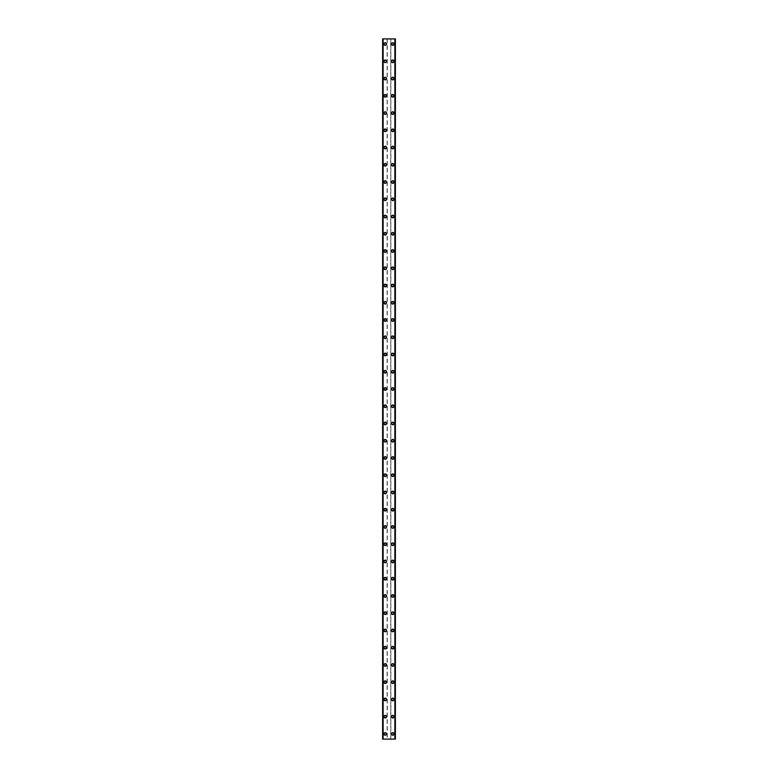 <?xml version="1.0" encoding="UTF-8"?>
<svg xmlns="http://www.w3.org/2000/svg" width="778" height="778" viewBox="0 0 778 778"><rect width="100%" height="100%" fill="white"/><g stroke="black" fill="none" stroke-linecap="round" stroke-linejoin="round"><path stroke-width="0.58" stroke-dasharray="3.89 2.92" d="M385.985 733.926A0.778 0.778 0 0 0 385.207 733.148A0.778 0.778 0 0 0 384.429 733.926A0.778 0.778 0 0 0 385.207 734.704A0.778 0.778 0 0 0 385.985 733.926A0.778 0.778 0 0 0 385.207 733.148A0.778 0.778 0 0 0 384.429 733.926A0.778 0.778 0 0 0 385.207 734.704A0.778 0.778 0 0 0 385.985 733.926M383.914 733.926A1.293 1.293 0 0 1 385.207 732.633A1.293 1.293 0 0 1 386.501 733.926A1.293 1.293 0 0 0 385.207 732.633A1.293 1.293 0 0 0 383.914 733.926A1.293 1.293 0 0 0 385.207 735.22A1.293 1.293 0 0 0 386.501 733.926A1.293 1.293 0 0 0 385.207 732.633A1.293 1.293 0 0 0 383.914 733.926A1.293 1.293 0 0 0 385.207 735.22A1.293 1.293 0 0 0 386.501 733.926A1.293 1.293 0 0 1 385.207 735.22A1.293 1.293 0 0 1 383.914 733.926M385.985 716.684A0.778 0.778 0 0 0 385.207 715.906A0.778 0.778 0 0 0 384.429 716.684A0.778 0.778 0 0 0 385.207 717.452A0.778 0.778 0 0 0 385.985 716.684A0.778 0.778 0 0 0 385.207 715.906A0.778 0.778 0 0 0 384.429 716.684A0.778 0.778 0 0 0 385.207 717.452A0.778 0.778 0 0 0 385.985 716.684M383.914 716.684A1.293 1.293 0 0 1 385.207 715.39A1.293 1.293 0 0 1 386.501 716.684A1.293 1.293 0 0 0 385.207 715.39A1.293 1.293 0 0 0 383.914 716.684A1.293 1.293 0 0 0 385.207 717.977A1.293 1.293 0 0 0 386.501 716.684A1.293 1.293 0 0 0 385.207 715.39A1.293 1.293 0 0 0 383.914 716.684A1.293 1.293 0 0 0 385.207 717.977A1.293 1.293 0 0 0 386.501 716.684A1.293 1.293 0 0 1 385.207 717.977A1.293 1.293 0 0 1 383.914 716.684M385.985 699.432A0.778 0.778 0 0 0 385.207 698.654A0.778 0.778 0 0 0 384.429 699.432A0.778 0.778 0 0 0 385.207 700.21A0.778 0.778 0 0 0 385.985 699.432A0.778 0.778 0 0 0 385.207 698.654A0.778 0.778 0 0 0 384.429 699.432A0.778 0.778 0 0 0 385.207 700.21A0.778 0.778 0 0 0 385.985 699.432M383.914 699.432A1.293 1.293 0 0 1 385.207 698.138A1.293 1.293 0 0 1 386.501 699.432A1.293 1.293 0 0 0 385.207 698.138A1.293 1.293 0 0 0 383.914 699.432A1.293 1.293 0 0 0 385.207 700.725A1.293 1.293 0 0 0 386.501 699.432A1.293 1.293 0 0 0 385.207 698.138A1.293 1.293 0 0 0 383.914 699.432A1.293 1.293 0 0 0 385.207 700.725A1.293 1.293 0 0 0 386.501 699.432A1.293 1.293 0 0 1 385.207 700.725A1.293 1.293 0 0 1 383.914 699.432M385.985 682.189A0.778 0.778 0 0 0 385.207 681.411A0.778 0.778 0 0 0 384.429 682.189A0.778 0.778 0 0 0 385.207 682.967A0.778 0.778 0 0 0 385.985 682.189A0.778 0.778 0 0 0 385.207 681.411A0.778 0.778 0 0 0 384.429 682.189A0.778 0.778 0 0 0 385.207 682.967A0.778 0.778 0 0 0 385.985 682.189M383.914 682.189A1.293 1.293 0 0 1 385.207 680.896A1.293 1.293 0 0 1 386.501 682.189A1.293 1.293 0 0 0 385.207 680.896A1.293 1.293 0 0 0 383.914 682.189A1.293 1.293 0 0 0 385.207 683.483A1.293 1.293 0 0 0 386.501 682.189A1.293 1.293 0 0 0 385.207 680.896A1.293 1.293 0 0 0 383.914 682.189A1.293 1.293 0 0 0 385.207 683.483A1.293 1.293 0 0 0 386.501 682.189A1.293 1.293 0 0 1 385.207 683.483A1.293 1.293 0 0 1 383.914 682.189M385.985 664.937A0.778 0.778 0 0 0 385.207 664.169A0.778 0.778 0 0 0 384.429 664.937A0.778 0.778 0 0 0 385.207 665.715A0.778 0.778 0 0 0 385.985 664.937A0.778 0.778 0 0 0 385.207 664.169A0.778 0.778 0 0 0 384.429 664.937A0.778 0.778 0 0 0 385.207 665.715A0.778 0.778 0 0 0 385.985 664.937M383.914 664.937A1.293 1.293 0 0 1 385.207 663.644A1.293 1.293 0 0 1 386.501 664.937A1.293 1.293 0 0 0 385.207 663.644A1.293 1.293 0 0 0 383.914 664.937A1.293 1.293 0 0 0 385.207 666.231A1.293 1.293 0 0 0 386.501 664.937A1.293 1.293 0 0 0 385.207 663.644A1.293 1.293 0 0 0 383.914 664.937A1.293 1.293 0 0 0 385.207 666.231A1.293 1.293 0 0 0 386.501 664.937A1.293 1.293 0 0 1 385.207 666.231A1.293 1.293 0 0 1 383.914 664.937M385.985 647.695A0.778 0.778 0 0 0 385.207 646.917A0.778 0.778 0 0 0 384.429 647.695A0.778 0.778 0 0 0 385.207 648.473A0.778 0.778 0 0 0 385.985 647.695A0.778 0.778 0 0 0 385.207 646.917A0.778 0.778 0 0 0 384.429 647.695A0.778 0.778 0 0 0 385.207 648.473A0.778 0.778 0 0 0 385.985 647.695M383.914 647.695A1.293 1.293 0 0 1 385.207 646.401A1.293 1.293 0 0 1 386.501 647.695A1.293 1.293 0 0 0 385.207 646.401A1.293 1.293 0 0 0 383.914 647.695A1.293 1.293 0 0 0 385.207 648.988A1.293 1.293 0 0 0 386.501 647.695A1.293 1.293 0 0 0 385.207 646.401A1.293 1.293 0 0 0 383.914 647.695A1.293 1.293 0 0 0 385.207 648.988A1.293 1.293 0 0 0 386.501 647.695A1.293 1.293 0 0 1 385.207 648.988A1.293 1.293 0 0 1 383.914 647.695M385.985 630.452A0.778 0.778 0 0 0 385.207 629.674A0.778 0.778 0 0 0 384.429 630.452A0.778 0.778 0 0 0 385.207 631.221A0.778 0.778 0 0 0 385.985 630.452A0.778 0.778 0 0 0 385.207 629.674A0.778 0.778 0 0 0 384.429 630.452A0.778 0.778 0 0 0 385.207 631.221A0.778 0.778 0 0 0 385.985 630.452M383.914 630.452A1.293 1.293 0 0 1 385.207 629.159A1.293 1.293 0 0 1 386.501 630.452A1.293 1.293 0 0 0 385.207 629.159A1.293 1.293 0 0 0 383.914 630.452A1.293 1.293 0 0 0 385.207 631.746A1.293 1.293 0 0 0 386.501 630.452A1.293 1.293 0 0 0 385.207 629.159A1.293 1.293 0 0 0 383.914 630.452A1.293 1.293 0 0 0 385.207 631.746A1.293 1.293 0 0 0 386.501 630.452A1.293 1.293 0 0 1 385.207 631.746A1.293 1.293 0 0 1 383.914 630.452M385.985 613.2A0.778 0.778 0 0 0 385.207 612.422A0.778 0.778 0 0 0 384.429 613.2A0.778 0.778 0 0 0 385.207 613.978A0.778 0.778 0 0 0 385.985 613.2A0.778 0.778 0 0 0 385.207 612.422A0.778 0.778 0 0 0 384.429 613.2A0.778 0.778 0 0 0 385.207 613.978A0.778 0.778 0 0 0 385.985 613.2M383.914 613.2A1.293 1.293 0 0 1 385.207 611.907A1.293 1.293 0 0 1 386.501 613.2A1.293 1.293 0 0 0 385.207 611.907A1.293 1.293 0 0 0 383.914 613.2A1.293 1.293 0 0 0 385.207 614.494A1.293 1.293 0 0 0 386.501 613.2A1.293 1.293 0 0 0 385.207 611.907A1.293 1.293 0 0 0 383.914 613.2A1.293 1.293 0 0 0 385.207 614.494A1.293 1.293 0 0 0 386.501 613.2A1.293 1.293 0 0 1 385.207 614.494A1.293 1.293 0 0 1 383.914 613.2M385.985 595.958A0.778 0.778 0 0 0 385.207 595.18A0.778 0.778 0 0 0 384.429 595.958A0.778 0.778 0 0 0 385.207 596.736A0.778 0.778 0 0 0 385.985 595.958A0.778 0.778 0 0 0 385.207 595.18A0.778 0.778 0 0 0 384.429 595.958A0.778 0.778 0 0 0 385.207 596.736A0.778 0.778 0 0 0 385.985 595.958M383.914 595.958A1.293 1.293 0 0 1 385.207 594.664A1.293 1.293 0 0 1 386.501 595.958A1.293 1.293 0 0 0 385.207 594.664A1.293 1.293 0 0 0 383.914 595.958A1.293 1.293 0 0 0 385.207 597.251A1.293 1.293 0 0 0 386.501 595.958A1.293 1.293 0 0 0 385.207 594.664A1.293 1.293 0 0 0 383.914 595.958A1.293 1.293 0 0 0 385.207 597.251A1.293 1.293 0 0 0 386.501 595.958A1.293 1.293 0 0 1 385.207 597.251A1.293 1.293 0 0 1 383.914 595.958M385.985 578.706A0.778 0.778 0 0 0 385.207 577.937A0.778 0.778 0 0 0 384.429 578.706A0.778 0.778 0 0 0 385.207 579.484A0.778 0.778 0 0 0 385.985 578.706A0.778 0.778 0 0 0 385.207 577.937A0.778 0.778 0 0 0 384.429 578.706A0.778 0.778 0 0 0 385.207 579.484A0.778 0.778 0 0 0 385.985 578.706M383.914 578.706A1.293 1.293 0 0 1 385.207 577.412A1.293 1.293 0 0 1 386.501 578.706A1.293 1.293 0 0 0 385.207 577.412A1.293 1.293 0 0 0 383.914 578.706A1.293 1.293 0 0 0 385.207 579.999A1.293 1.293 0 0 0 386.501 578.706A1.293 1.293 0 0 0 385.207 577.412A1.293 1.293 0 0 0 383.914 578.706A1.293 1.293 0 0 0 385.207 579.999A1.293 1.293 0 0 0 386.501 578.706A1.293 1.293 0 0 1 385.207 579.999A1.293 1.293 0 0 1 383.914 578.706M385.985 561.463A0.778 0.778 0 0 0 385.207 560.685A0.778 0.778 0 0 0 384.429 561.463A0.778 0.778 0 0 0 385.207 562.241A0.778 0.778 0 0 0 385.985 561.463A0.778 0.778 0 0 0 385.207 560.685A0.778 0.778 0 0 0 384.429 561.463A0.778 0.778 0 0 0 385.207 562.241A0.778 0.778 0 0 0 385.985 561.463M383.914 561.463A1.293 1.293 0 0 1 385.207 560.17A1.293 1.293 0 0 1 386.501 561.463A1.293 1.293 0 0 0 385.207 560.17A1.293 1.293 0 0 0 383.914 561.463A1.293 1.293 0 0 0 385.207 562.757A1.293 1.293 0 0 0 386.501 561.463A1.293 1.293 0 0 0 385.207 560.17A1.293 1.293 0 0 0 383.914 561.463A1.293 1.293 0 0 0 385.207 562.757A1.293 1.293 0 0 0 386.501 561.463A1.293 1.293 0 0 1 385.207 562.757A1.293 1.293 0 0 1 383.914 561.463M385.985 544.221A0.778 0.778 0 0 0 385.207 543.443A0.778 0.778 0 0 0 384.429 544.221A0.778 0.778 0 0 0 385.207 544.989A0.778 0.778 0 0 0 385.985 544.221A0.778 0.778 0 0 0 385.207 543.443A0.778 0.778 0 0 0 384.429 544.221A0.778 0.778 0 0 0 385.207 544.989A0.778 0.778 0 0 0 385.985 544.221M383.914 544.221A1.293 1.293 0 0 1 385.207 542.927A1.293 1.293 0 0 1 386.501 544.221A1.293 1.293 0 0 0 385.207 542.927A1.293 1.293 0 0 0 383.914 544.221A1.293 1.293 0 0 0 385.207 545.514A1.293 1.293 0 0 0 386.501 544.221A1.293 1.293 0 0 0 385.207 542.927A1.293 1.293 0 0 0 383.914 544.221A1.293 1.293 0 0 0 385.207 545.514A1.293 1.293 0 0 0 386.501 544.221A1.293 1.293 0 0 1 385.207 545.514A1.293 1.293 0 0 1 383.914 544.221M385.985 526.969A0.778 0.778 0 0 0 385.207 526.191A0.778 0.778 0 0 0 384.429 526.969A0.778 0.778 0 0 0 385.207 527.747A0.778 0.778 0 0 0 385.985 526.969A0.778 0.778 0 0 0 385.207 526.191A0.778 0.778 0 0 0 384.429 526.969A0.778 0.778 0 0 0 385.207 527.747A0.778 0.778 0 0 0 385.985 526.969M383.914 526.969A1.293 1.293 0 0 1 385.207 525.675A1.293 1.293 0 0 1 386.501 526.969A1.293 1.293 0 0 0 385.207 525.675A1.293 1.293 0 0 0 383.914 526.969A1.293 1.293 0 0 0 385.207 528.262A1.293 1.293 0 0 0 386.501 526.969A1.293 1.293 0 0 0 385.207 525.675A1.293 1.293 0 0 0 383.914 526.969A1.293 1.293 0 0 0 385.207 528.262A1.293 1.293 0 0 0 386.501 526.969A1.293 1.293 0 0 1 385.207 528.262A1.293 1.293 0 0 1 383.914 526.969M385.985 509.726A0.778 0.778 0 0 0 385.207 508.948A0.778 0.778 0 0 0 384.429 509.726A0.778 0.778 0 0 0 385.207 510.504A0.778 0.778 0 0 0 385.985 509.726A0.778 0.778 0 0 0 385.207 508.948A0.778 0.778 0 0 0 384.429 509.726A0.778 0.778 0 0 0 385.207 510.504A0.778 0.778 0 0 0 385.985 509.726M383.914 509.726A1.293 1.293 0 0 1 385.207 508.433A1.293 1.293 0 0 1 386.501 509.726A1.293 1.293 0 0 0 385.207 508.433A1.293 1.293 0 0 0 383.914 509.726A1.293 1.293 0 0 0 385.207 511.02A1.293 1.293 0 0 0 386.501 509.726A1.293 1.293 0 0 0 385.207 508.433A1.293 1.293 0 0 0 383.914 509.726A1.293 1.293 0 0 0 385.207 511.02A1.293 1.293 0 0 0 386.501 509.726A1.293 1.293 0 0 1 385.207 511.02A1.293 1.293 0 0 1 383.914 509.726M385.985 492.474A0.778 0.778 0 0 0 385.207 491.706A0.778 0.778 0 0 0 384.429 492.474A0.778 0.778 0 0 0 385.207 493.252A0.778 0.778 0 0 0 385.985 492.474A0.778 0.778 0 0 0 385.207 491.706A0.778 0.778 0 0 0 384.429 492.474A0.778 0.778 0 0 0 385.207 493.252A0.778 0.778 0 0 0 385.985 492.474M383.914 492.474A1.293 1.293 0 0 1 385.207 491.181A1.293 1.293 0 0 1 386.501 492.474A1.293 1.293 0 0 0 385.207 491.181A1.293 1.293 0 0 0 383.914 492.474A1.293 1.293 0 0 0 385.207 493.767A1.293 1.293 0 0 0 386.501 492.474A1.293 1.293 0 0 0 385.207 491.181A1.293 1.293 0 0 0 383.914 492.474A1.293 1.293 0 0 0 385.207 493.767A1.293 1.293 0 0 0 386.501 492.474A1.293 1.293 0 0 1 385.207 493.767A1.293 1.293 0 0 1 383.914 492.474M385.985 475.232A0.778 0.778 0 0 0 385.207 474.454A0.778 0.778 0 0 0 384.429 475.232A0.778 0.778 0 0 0 385.207 476.01A0.778 0.778 0 0 0 385.985 475.232A0.778 0.778 0 0 0 385.207 474.454A0.778 0.778 0 0 0 384.429 475.232A0.778 0.778 0 0 0 385.207 476.01A0.778 0.778 0 0 0 385.985 475.232M383.914 475.232A1.293 1.293 0 0 1 385.207 473.938A1.293 1.293 0 0 1 386.501 475.232A1.293 1.293 0 0 0 385.207 473.938A1.293 1.293 0 0 0 383.914 475.232A1.293 1.293 0 0 0 385.207 476.525A1.293 1.293 0 0 0 386.501 475.232A1.293 1.293 0 0 0 385.207 473.938A1.293 1.293 0 0 0 383.914 475.232A1.293 1.293 0 0 0 385.207 476.525A1.293 1.293 0 0 0 386.501 475.232A1.293 1.293 0 0 1 385.207 476.525A1.293 1.293 0 0 1 383.914 475.232M385.985 457.989A0.778 0.778 0 0 0 385.207 457.211A0.778 0.778 0 0 0 384.429 457.989A0.778 0.778 0 0 0 385.207 458.757A0.778 0.778 0 0 0 385.985 457.989A0.778 0.778 0 0 0 385.207 457.211A0.778 0.778 0 0 0 384.429 457.989A0.778 0.778 0 0 0 385.207 458.757A0.778 0.778 0 0 0 385.985 457.989M383.914 457.989A1.293 1.293 0 0 1 385.207 456.696A1.293 1.293 0 0 1 386.501 457.989A1.293 1.293 0 0 0 385.207 456.696A1.293 1.293 0 0 0 383.914 457.989A1.293 1.293 0 0 0 385.207 459.283A1.293 1.293 0 0 0 386.501 457.989A1.293 1.293 0 0 0 385.207 456.696A1.293 1.293 0 0 0 383.914 457.989A1.293 1.293 0 0 0 385.207 459.283A1.293 1.293 0 0 0 386.501 457.989A1.293 1.293 0 0 1 385.207 459.283A1.293 1.293 0 0 1 383.914 457.989M385.985 440.737A0.778 0.778 0 0 0 385.207 439.959A0.778 0.778 0 0 0 384.429 440.737A0.778 0.778 0 0 0 385.207 441.515A0.778 0.778 0 0 0 385.985 440.737A0.778 0.778 0 0 0 385.207 439.959A0.778 0.778 0 0 0 384.429 440.737A0.778 0.778 0 0 0 385.207 441.515A0.778 0.778 0 0 0 385.985 440.737M383.914 440.737A1.293 1.293 0 0 1 385.207 439.444A1.293 1.293 0 0 1 386.501 440.737A1.293 1.293 0 0 0 385.207 439.444A1.293 1.293 0 0 0 383.914 440.737A1.293 1.293 0 0 0 385.207 442.03A1.293 1.293 0 0 0 386.501 440.737A1.293 1.293 0 0 0 385.207 439.444A1.293 1.293 0 0 0 383.914 440.737A1.293 1.293 0 0 0 385.207 442.03A1.293 1.293 0 0 0 386.501 440.737A1.293 1.293 0 0 1 385.207 442.03A1.293 1.293 0 0 1 383.914 440.737M385.985 423.495A0.778 0.778 0 0 0 385.207 422.717A0.778 0.778 0 0 0 384.429 423.495A0.778 0.778 0 0 0 385.207 424.273A0.778 0.778 0 0 0 385.985 423.495A0.778 0.778 0 0 0 385.207 422.717A0.778 0.778 0 0 0 384.429 423.495A0.778 0.778 0 0 0 385.207 424.273A0.778 0.778 0 0 0 385.985 423.495M383.914 423.495A1.293 1.293 0 0 1 385.207 422.201A1.293 1.293 0 0 1 386.501 423.495A1.293 1.293 0 0 0 385.207 422.201A1.293 1.293 0 0 0 383.914 423.495A1.293 1.293 0 0 0 385.207 424.788A1.293 1.293 0 0 0 386.501 423.495A1.293 1.293 0 0 0 385.207 422.201A1.293 1.293 0 0 0 383.914 423.495A1.293 1.293 0 0 0 385.207 424.788A1.293 1.293 0 0 0 386.501 423.495A1.293 1.293 0 0 1 385.207 424.788A1.293 1.293 0 0 1 383.914 423.495M385.985 406.242A0.778 0.778 0 0 0 385.207 405.474A0.778 0.778 0 0 0 384.429 406.242A0.778 0.778 0 0 0 385.207 407.02A0.778 0.778 0 0 0 385.985 406.242A0.778 0.778 0 0 0 385.207 405.474A0.778 0.778 0 0 0 384.429 406.242A0.778 0.778 0 0 0 385.207 407.02A0.778 0.778 0 0 0 385.985 406.242M383.914 406.242A1.293 1.293 0 0 1 385.207 404.949A1.293 1.293 0 0 1 386.501 406.242A1.293 1.293 0 0 0 385.207 404.949A1.293 1.293 0 0 0 383.914 406.242A1.293 1.293 0 0 0 385.207 407.536A1.293 1.293 0 0 0 386.501 406.242A1.293 1.293 0 0 0 385.207 404.949A1.293 1.293 0 0 0 383.914 406.242A1.293 1.293 0 0 0 385.207 407.536A1.293 1.293 0 0 0 386.501 406.242A1.293 1.293 0 0 1 385.207 407.536A1.293 1.293 0 0 1 383.914 406.242M385.985 389A0.778 0.778 0 0 0 385.207 388.222A0.778 0.778 0 0 0 384.429 389A0.778 0.778 0 0 0 385.207 389.778A0.778 0.778 0 0 0 385.985 389A0.778 0.778 0 0 0 385.207 388.222A0.778 0.778 0 0 0 384.429 389A0.778 0.778 0 0 0 385.207 389.778A0.778 0.778 0 0 0 385.985 389M383.914 389A1.293 1.293 0 0 1 385.207 387.707A1.293 1.293 0 0 1 386.501 389A1.293 1.293 0 0 0 385.207 387.707A1.293 1.293 0 0 0 383.914 389A1.293 1.293 0 0 0 385.207 390.293A1.293 1.293 0 0 0 386.501 389A1.293 1.293 0 0 0 385.207 387.707A1.293 1.293 0 0 0 383.914 389A1.293 1.293 0 0 0 385.207 390.293A1.293 1.293 0 0 0 386.501 389A1.293 1.293 0 0 1 385.207 390.293A1.293 1.293 0 0 1 383.914 389M385.985 371.758A0.778 0.778 0 0 0 385.207 370.98A0.778 0.778 0 0 0 384.429 371.758A0.778 0.778 0 0 0 385.207 372.526A0.778 0.778 0 0 0 385.985 371.758A0.778 0.778 0 0 0 385.207 370.98A0.778 0.778 0 0 0 384.429 371.758A0.778 0.778 0 0 0 385.207 372.526A0.778 0.778 0 0 0 385.985 371.758M383.914 371.758A1.293 1.293 0 0 1 385.207 370.464A1.293 1.293 0 0 1 386.501 371.758A1.293 1.293 0 0 0 385.207 370.464A1.293 1.293 0 0 0 383.914 371.758A1.293 1.293 0 0 0 385.207 373.051A1.293 1.293 0 0 0 386.501 371.758A1.293 1.293 0 0 0 385.207 370.464A1.293 1.293 0 0 0 383.914 371.758A1.293 1.293 0 0 0 385.207 373.051A1.293 1.293 0 0 0 386.501 371.758A1.293 1.293 0 0 1 385.207 373.051A1.293 1.293 0 0 1 383.914 371.758M385.985 354.505A0.778 0.778 0 0 0 385.207 353.727A0.778 0.778 0 0 0 384.429 354.505A0.778 0.778 0 0 0 385.207 355.283A0.778 0.778 0 0 0 385.985 354.505A0.778 0.778 0 0 0 385.207 353.727A0.778 0.778 0 0 0 384.429 354.505A0.778 0.778 0 0 0 385.207 355.283A0.778 0.778 0 0 0 385.985 354.505M383.914 354.505A1.293 1.293 0 0 1 385.207 353.212A1.293 1.293 0 0 1 386.501 354.505A1.293 1.293 0 0 0 385.207 353.212A1.293 1.293 0 0 0 383.914 354.505A1.293 1.293 0 0 0 385.207 355.799A1.293 1.293 0 0 0 386.501 354.505A1.293 1.293 0 0 0 385.207 353.212A1.293 1.293 0 0 0 383.914 354.505A1.293 1.293 0 0 0 385.207 355.799A1.293 1.293 0 0 0 386.501 354.505A1.293 1.293 0 0 1 385.207 355.799A1.293 1.293 0 0 1 383.914 354.505M385.985 337.263A0.778 0.778 0 0 0 385.207 336.485A0.778 0.778 0 0 0 384.429 337.263A0.778 0.778 0 0 0 385.207 338.041A0.778 0.778 0 0 0 385.985 337.263A0.778 0.778 0 0 0 385.207 336.485A0.778 0.778 0 0 0 384.429 337.263A0.778 0.778 0 0 0 385.207 338.041A0.778 0.778 0 0 0 385.985 337.263M383.914 337.263A1.293 1.293 0 0 1 385.207 335.97A1.293 1.293 0 0 1 386.501 337.263A1.293 1.293 0 0 0 385.207 335.97A1.293 1.293 0 0 0 383.914 337.263A1.293 1.293 0 0 0 385.207 338.556A1.293 1.293 0 0 0 386.501 337.263A1.293 1.293 0 0 0 385.207 335.97A1.293 1.293 0 0 0 383.914 337.263A1.293 1.293 0 0 0 385.207 338.556A1.293 1.293 0 0 0 386.501 337.263A1.293 1.293 0 0 1 385.207 338.556A1.293 1.293 0 0 1 383.914 337.263M385.985 320.011A0.778 0.778 0 0 0 385.207 319.243A0.778 0.778 0 0 0 384.429 320.011A0.778 0.778 0 0 0 385.207 320.789A0.778 0.778 0 0 0 385.985 320.011A0.778 0.778 0 0 0 385.207 319.243A0.778 0.778 0 0 0 384.429 320.011A0.778 0.778 0 0 0 385.207 320.789A0.778 0.778 0 0 0 385.985 320.011M383.914 320.011A1.293 1.293 0 0 1 385.207 318.717A1.293 1.293 0 0 1 386.501 320.011A1.293 1.293 0 0 0 385.207 318.717A1.293 1.293 0 0 0 383.914 320.011A1.293 1.293 0 0 0 385.207 321.304A1.293 1.293 0 0 0 386.501 320.011A1.293 1.293 0 0 0 385.207 318.717A1.293 1.293 0 0 0 383.914 320.011A1.293 1.293 0 0 0 385.207 321.304A1.293 1.293 0 0 0 386.501 320.011A1.293 1.293 0 0 1 385.207 321.304A1.293 1.293 0 0 1 383.914 320.011M385.985 302.768A0.778 0.778 0 0 0 385.207 301.99A0.778 0.778 0 0 0 384.429 302.768A0.778 0.778 0 0 0 385.207 303.546A0.778 0.778 0 0 0 385.985 302.768A0.778 0.778 0 0 0 385.207 301.99A0.778 0.778 0 0 0 384.429 302.768A0.778 0.778 0 0 0 385.207 303.546A0.778 0.778 0 0 0 385.985 302.768M383.914 302.768A1.293 1.293 0 0 1 385.207 301.475A1.293 1.293 0 0 1 386.501 302.768A1.293 1.293 0 0 0 385.207 301.475A1.293 1.293 0 0 0 383.914 302.768A1.293 1.293 0 0 0 385.207 304.062A1.293 1.293 0 0 0 386.501 302.768A1.293 1.293 0 0 0 385.207 301.475A1.293 1.293 0 0 0 383.914 302.768A1.293 1.293 0 0 0 385.207 304.062A1.293 1.293 0 0 0 386.501 302.768A1.293 1.293 0 0 1 385.207 304.062A1.293 1.293 0 0 1 383.914 302.768M385.985 285.526A0.778 0.778 0 0 0 385.207 284.748A0.778 0.778 0 0 0 384.429 285.526A0.778 0.778 0 0 0 385.207 286.294A0.778 0.778 0 0 0 385.985 285.526A0.778 0.778 0 0 0 385.207 284.748A0.778 0.778 0 0 0 384.429 285.526A0.778 0.778 0 0 0 385.207 286.294A0.778 0.778 0 0 0 385.985 285.526M383.914 285.526A1.293 1.293 0 0 1 385.207 284.233A1.293 1.293 0 0 1 386.501 285.526A1.293 1.293 0 0 0 385.207 284.233A1.293 1.293 0 0 0 383.914 285.526A1.293 1.293 0 0 0 385.207 286.819A1.293 1.293 0 0 0 386.501 285.526A1.293 1.293 0 0 0 385.207 284.233A1.293 1.293 0 0 0 383.914 285.526A1.293 1.293 0 0 0 385.207 286.819A1.293 1.293 0 0 0 386.501 285.526A1.293 1.293 0 0 1 385.207 286.819A1.293 1.293 0 0 1 383.914 285.526M385.985 268.274A0.778 0.778 0 0 0 385.207 267.496A0.778 0.778 0 0 0 384.429 268.274A0.778 0.778 0 0 0 385.207 269.052A0.778 0.778 0 0 0 385.985 268.274A0.778 0.778 0 0 0 385.207 267.496A0.778 0.778 0 0 0 384.429 268.274A0.778 0.778 0 0 0 385.207 269.052A0.778 0.778 0 0 0 385.985 268.274M383.914 268.274A1.293 1.293 0 0 1 385.207 266.98A1.293 1.293 0 0 1 386.501 268.274A1.293 1.293 0 0 0 385.207 266.98A1.293 1.293 0 0 0 383.914 268.274A1.293 1.293 0 0 0 385.207 269.567A1.293 1.293 0 0 0 386.501 268.274A1.293 1.293 0 0 0 385.207 266.98A1.293 1.293 0 0 0 383.914 268.274A1.293 1.293 0 0 0 385.207 269.567A1.293 1.293 0 0 0 386.501 268.274A1.293 1.293 0 0 1 385.207 269.567A1.293 1.293 0 0 1 383.914 268.274M385.985 251.031A0.778 0.778 0 0 0 385.207 250.253A0.778 0.778 0 0 0 384.429 251.031A0.778 0.778 0 0 0 385.207 251.809A0.778 0.778 0 0 0 385.985 251.031A0.778 0.778 0 0 0 385.207 250.253A0.778 0.778 0 0 0 384.429 251.031A0.778 0.778 0 0 0 385.207 251.809A0.778 0.778 0 0 0 385.985 251.031M383.914 251.031A1.293 1.293 0 0 1 385.207 249.738A1.293 1.293 0 0 1 386.501 251.031A1.293 1.293 0 0 0 385.207 249.738A1.293 1.293 0 0 0 383.914 251.031A1.293 1.293 0 0 0 385.207 252.325A1.293 1.293 0 0 0 386.501 251.031A1.293 1.293 0 0 0 385.207 249.738A1.293 1.293 0 0 0 383.914 251.031A1.293 1.293 0 0 0 385.207 252.325A1.293 1.293 0 0 0 386.501 251.031A1.293 1.293 0 0 1 385.207 252.325A1.293 1.293 0 0 1 383.914 251.031M385.985 233.779A0.778 0.778 0 0 0 385.207 233.011A0.778 0.778 0 0 0 384.429 233.779A0.778 0.778 0 0 0 385.207 234.557A0.778 0.778 0 0 0 385.985 233.779A0.778 0.778 0 0 0 385.207 233.011A0.778 0.778 0 0 0 384.429 233.779A0.778 0.778 0 0 0 385.207 234.557A0.778 0.778 0 0 0 385.985 233.779M383.914 233.779A1.293 1.293 0 0 1 385.207 232.486A1.293 1.293 0 0 1 386.501 233.779A1.293 1.293 0 0 0 385.207 232.486A1.293 1.293 0 0 0 383.914 233.779A1.293 1.293 0 0 0 385.207 235.073A1.293 1.293 0 0 0 386.501 233.779A1.293 1.293 0 0 0 385.207 232.486A1.293 1.293 0 0 0 383.914 233.779A1.293 1.293 0 0 0 385.207 235.073A1.293 1.293 0 0 0 386.501 233.779A1.293 1.293 0 0 1 385.207 235.073A1.293 1.293 0 0 1 383.914 233.779M385.985 216.537A0.778 0.778 0 0 0 385.207 215.759A0.778 0.778 0 0 0 384.429 216.537A0.778 0.778 0 0 0 385.207 217.315A0.778 0.778 0 0 0 385.985 216.537A0.778 0.778 0 0 0 385.207 215.759A0.778 0.778 0 0 0 384.429 216.537A0.778 0.778 0 0 0 385.207 217.315A0.778 0.778 0 0 0 385.985 216.537M383.914 216.537A1.293 1.293 0 0 1 385.207 215.243A1.293 1.293 0 0 1 386.501 216.537A1.293 1.293 0 0 0 385.207 215.243A1.293 1.293 0 0 0 383.914 216.537A1.293 1.293 0 0 0 385.207 217.83A1.293 1.293 0 0 0 386.501 216.537A1.293 1.293 0 0 0 385.207 215.243A1.293 1.293 0 0 0 383.914 216.537A1.293 1.293 0 0 0 385.207 217.83A1.293 1.293 0 0 0 386.501 216.537A1.293 1.293 0 0 1 385.207 217.83A1.293 1.293 0 0 1 383.914 216.537M385.985 199.294A0.778 0.778 0 0 0 385.207 198.516A0.778 0.778 0 0 0 384.429 199.294A0.778 0.778 0 0 0 385.207 200.063A0.778 0.778 0 0 0 385.985 199.294A0.778 0.778 0 0 0 385.207 198.516A0.778 0.778 0 0 0 384.429 199.294A0.778 0.778 0 0 0 385.207 200.063A0.778 0.778 0 0 0 385.985 199.294M383.914 199.294A1.293 1.293 0 0 1 385.207 198.001A1.293 1.293 0 0 1 386.501 199.294A1.293 1.293 0 0 0 385.207 198.001A1.293 1.293 0 0 0 383.914 199.294A1.293 1.293 0 0 0 385.207 200.588A1.293 1.293 0 0 0 386.501 199.294A1.293 1.293 0 0 0 385.207 198.001A1.293 1.293 0 0 0 383.914 199.294A1.293 1.293 0 0 0 385.207 200.588A1.293 1.293 0 0 0 386.501 199.294A1.293 1.293 0 0 1 385.207 200.588A1.293 1.293 0 0 1 383.914 199.294M385.985 182.042A0.778 0.778 0 0 0 385.207 181.264A0.778 0.778 0 0 0 384.429 182.042A0.778 0.778 0 0 0 385.207 182.82A0.778 0.778 0 0 0 385.985 182.042A0.778 0.778 0 0 0 385.207 181.264A0.778 0.778 0 0 0 384.429 182.042A0.778 0.778 0 0 0 385.207 182.82A0.778 0.778 0 0 0 385.985 182.042M383.914 182.042A1.293 1.293 0 0 1 385.207 180.749A1.293 1.293 0 0 1 386.501 182.042A1.293 1.293 0 0 0 385.207 180.749A1.293 1.293 0 0 0 383.914 182.042A1.293 1.293 0 0 0 385.207 183.336A1.293 1.293 0 0 0 386.501 182.042A1.293 1.293 0 0 0 385.207 180.749A1.293 1.293 0 0 0 383.914 182.042A1.293 1.293 0 0 0 385.207 183.336A1.293 1.293 0 0 0 386.501 182.042A1.293 1.293 0 0 1 385.207 183.336A1.293 1.293 0 0 1 383.914 182.042M385.985 164.8A0.778 0.778 0 0 0 385.207 164.022A0.778 0.778 0 0 0 384.429 164.8A0.778 0.778 0 0 0 385.207 165.578A0.778 0.778 0 0 0 385.985 164.8A0.778 0.778 0 0 0 385.207 164.022A0.778 0.778 0 0 0 384.429 164.8A0.778 0.778 0 0 0 385.207 165.578A0.778 0.778 0 0 0 385.985 164.8M383.914 164.8A1.293 1.293 0 0 1 385.207 163.506A1.293 1.293 0 0 1 386.501 164.8A1.293 1.293 0 0 0 385.207 163.506A1.293 1.293 0 0 0 383.914 164.8A1.293 1.293 0 0 0 385.207 166.093A1.293 1.293 0 0 0 386.501 164.8A1.293 1.293 0 0 0 385.207 163.506A1.293 1.293 0 0 0 383.914 164.8A1.293 1.293 0 0 0 385.207 166.093A1.293 1.293 0 0 0 386.501 164.8A1.293 1.293 0 0 1 385.207 166.093A1.293 1.293 0 0 1 383.914 164.8M385.985 147.548A0.778 0.778 0 0 0 385.207 146.779A0.778 0.778 0 0 0 384.429 147.548A0.778 0.778 0 0 0 385.207 148.326A0.778 0.778 0 0 0 385.985 147.548A0.778 0.778 0 0 0 385.207 146.779A0.778 0.778 0 0 0 384.429 147.548A0.778 0.778 0 0 0 385.207 148.326A0.778 0.778 0 0 0 385.985 147.548M383.914 147.548A1.293 1.293 0 0 1 385.207 146.254A1.293 1.293 0 0 1 386.501 147.548A1.293 1.293 0 0 0 385.207 146.254A1.293 1.293 0 0 0 383.914 147.548A1.293 1.293 0 0 0 385.207 148.841A1.293 1.293 0 0 0 386.501 147.548A1.293 1.293 0 0 0 385.207 146.254A1.293 1.293 0 0 0 383.914 147.548A1.293 1.293 0 0 0 385.207 148.841A1.293 1.293 0 0 0 386.501 147.548A1.293 1.293 0 0 1 385.207 148.841A1.293 1.293 0 0 1 383.914 147.548M385.985 130.305A0.778 0.778 0 0 0 385.207 129.527A0.778 0.778 0 0 0 384.429 130.305A0.778 0.778 0 0 0 385.207 131.083A0.778 0.778 0 0 0 385.985 130.305A0.778 0.778 0 0 0 385.207 129.527A0.778 0.778 0 0 0 384.429 130.305A0.778 0.778 0 0 0 385.207 131.083A0.778 0.778 0 0 0 385.985 130.305M383.914 130.305A1.293 1.293 0 0 1 385.207 129.012A1.293 1.293 0 0 1 386.501 130.305A1.293 1.293 0 0 0 385.207 129.012A1.293 1.293 0 0 0 383.914 130.305A1.293 1.293 0 0 0 385.207 131.599A1.293 1.293 0 0 0 386.501 130.305A1.293 1.293 0 0 0 385.207 129.012A1.293 1.293 0 0 0 383.914 130.305A1.293 1.293 0 0 0 385.207 131.599A1.293 1.293 0 0 0 386.501 130.305A1.293 1.293 0 0 1 385.207 131.599A1.293 1.293 0 0 1 383.914 130.305M385.985 113.063A0.778 0.778 0 0 0 385.207 112.285A0.778 0.778 0 0 0 384.429 113.063A0.778 0.778 0 0 0 385.207 113.831A0.778 0.778 0 0 0 385.985 113.063A0.778 0.778 0 0 0 385.207 112.285A0.778 0.778 0 0 0 384.429 113.063A0.778 0.778 0 0 0 385.207 113.831A0.778 0.778 0 0 0 385.985 113.063M383.914 113.063A1.293 1.293 0 0 1 385.207 111.769A1.293 1.293 0 0 1 386.501 113.063A1.293 1.293 0 0 0 385.207 111.769A1.293 1.293 0 0 0 383.914 113.063A1.293 1.293 0 0 0 385.207 114.356A1.293 1.293 0 0 0 386.501 113.063A1.293 1.293 0 0 0 385.207 111.769A1.293 1.293 0 0 0 383.914 113.063A1.293 1.293 0 0 0 385.207 114.356A1.293 1.293 0 0 0 386.501 113.063A1.293 1.293 0 0 1 385.207 114.356A1.293 1.293 0 0 1 383.914 113.063M385.985 95.811A0.778 0.778 0 0 0 385.207 95.033A0.778 0.778 0 0 0 384.429 95.811A0.778 0.778 0 0 0 385.207 96.589A0.778 0.778 0 0 0 385.985 95.811A0.778 0.778 0 0 0 385.207 95.033A0.778 0.778 0 0 0 384.429 95.811A0.778 0.778 0 0 0 385.207 96.589A0.778 0.778 0 0 0 385.985 95.811M383.914 95.811A1.293 1.293 0 0 1 385.207 94.517A1.293 1.293 0 0 1 386.501 95.811A1.293 1.293 0 0 0 385.207 94.517A1.293 1.293 0 0 0 383.914 95.811A1.293 1.293 0 0 0 385.207 97.104A1.293 1.293 0 0 0 386.501 95.811A1.293 1.293 0 0 0 385.207 94.517A1.293 1.293 0 0 0 383.914 95.811A1.293 1.293 0 0 0 385.207 97.104A1.293 1.293 0 0 0 386.501 95.811A1.293 1.293 0 0 1 385.207 97.104A1.293 1.293 0 0 1 383.914 95.811M385.985 78.568A0.778 0.778 0 0 0 385.207 77.79A0.778 0.778 0 0 0 384.429 78.568A0.778 0.778 0 0 0 385.207 79.346A0.778 0.778 0 0 0 385.985 78.568A0.778 0.778 0 0 0 385.207 77.79A0.778 0.778 0 0 0 384.429 78.568A0.778 0.778 0 0 0 385.207 79.346A0.778 0.778 0 0 0 385.985 78.568M383.914 78.568A1.293 1.293 0 0 1 385.207 77.275A1.293 1.293 0 0 1 386.501 78.568A1.293 1.293 0 0 0 385.207 77.275A1.293 1.293 0 0 0 383.914 78.568A1.293 1.293 0 0 0 385.207 79.862A1.293 1.293 0 0 0 386.501 78.568A1.293 1.293 0 0 0 385.207 77.275A1.293 1.293 0 0 0 383.914 78.568A1.293 1.293 0 0 0 385.207 79.862A1.293 1.293 0 0 0 386.501 78.568A1.293 1.293 0 0 1 385.207 79.862A1.293 1.293 0 0 1 383.914 78.568M385.985 61.316A0.778 0.778 0 0 0 385.207 60.548A0.778 0.778 0 0 0 384.429 61.316A0.778 0.778 0 0 0 385.207 62.094A0.778 0.778 0 0 0 385.985 61.316A0.778 0.778 0 0 0 385.207 60.548A0.778 0.778 0 0 0 384.429 61.316A0.778 0.778 0 0 0 385.207 62.094A0.778 0.778 0 0 0 385.985 61.316M383.914 61.316A1.293 1.293 0 0 1 385.207 60.023A1.293 1.293 0 0 1 386.501 61.316A1.293 1.293 0 0 0 385.207 60.023A1.293 1.293 0 0 0 383.914 61.316A1.293 1.293 0 0 0 385.207 62.61A1.293 1.293 0 0 0 386.501 61.316A1.293 1.293 0 0 0 385.207 60.023A1.293 1.293 0 0 0 383.914 61.316A1.293 1.293 0 0 0 385.207 62.61A1.293 1.293 0 0 0 386.501 61.316A1.293 1.293 0 0 1 385.207 62.61A1.293 1.293 0 0 1 383.914 61.316M385.985 44.074A0.778 0.778 0 0 0 385.207 43.296A0.778 0.778 0 0 0 384.429 44.074A0.778 0.778 0 0 0 385.207 44.852A0.778 0.778 0 0 0 385.985 44.074A0.778 0.778 0 0 0 385.207 43.296A0.778 0.778 0 0 0 384.429 44.074A0.778 0.778 0 0 0 385.207 44.852A0.778 0.778 0 0 0 385.985 44.074M383.914 44.074A1.293 1.293 0 0 1 385.207 42.78A1.293 1.293 0 0 1 386.501 44.074A1.293 1.293 0 0 0 385.207 42.78A1.293 1.293 0 0 0 383.914 44.074A1.293 1.293 0 0 0 385.207 45.367A1.293 1.293 0 0 0 386.501 44.074A1.293 1.293 0 0 0 385.207 42.78A1.293 1.293 0 0 0 383.914 44.074A1.293 1.293 0 0 0 385.207 45.367A1.293 1.293 0 0 0 386.501 44.074A1.293 1.293 0 0 1 385.207 45.367A1.293 1.293 0 0 1 383.914 44.074M393.571 733.926A0.778 0.778 0 0 0 392.793 733.148A0.778 0.778 0 0 0 392.015 733.926A0.778 0.778 0 0 0 392.793 734.704A0.778 0.778 0 0 0 393.571 733.926A0.778 0.778 0 0 0 392.793 733.148A0.778 0.778 0 0 0 392.015 733.926A0.778 0.778 0 0 0 392.793 734.704A0.778 0.778 0 0 0 393.571 733.926M391.499 733.926A1.293 1.293 0 0 1 392.793 732.633A1.293 1.293 0 0 1 394.086 733.926A1.293 1.293 0 0 0 392.793 732.633A1.293 1.293 0 0 0 391.499 733.926A1.293 1.293 0 0 0 392.793 735.22A1.293 1.293 0 0 0 394.086 733.926A1.293 1.293 0 0 0 392.793 732.633A1.293 1.293 0 0 0 391.499 733.926A1.293 1.293 0 0 0 392.793 735.22A1.293 1.293 0 0 0 394.086 733.926A1.293 1.293 0 0 1 392.793 735.22A1.293 1.293 0 0 1 391.499 733.926M393.571 716.684A0.778 0.778 0 0 0 392.793 715.906A0.778 0.778 0 0 0 392.015 716.684A0.778 0.778 0 0 0 392.793 717.452A0.778 0.778 0 0 0 393.571 716.684A0.778 0.778 0 0 0 392.793 715.906A0.778 0.778 0 0 0 392.015 716.684A0.778 0.778 0 0 0 392.793 717.452A0.778 0.778 0 0 0 393.571 716.684M391.499 716.684A1.293 1.293 0 0 1 392.793 715.39A1.293 1.293 0 0 1 394.086 716.684A1.293 1.293 0 0 0 392.793 715.39A1.293 1.293 0 0 0 391.499 716.684A1.293 1.293 0 0 0 392.793 717.977A1.293 1.293 0 0 0 394.086 716.684A1.293 1.293 0 0 0 392.793 715.39A1.293 1.293 0 0 0 391.499 716.684A1.293 1.293 0 0 0 392.793 717.977A1.293 1.293 0 0 0 394.086 716.684A1.293 1.293 0 0 1 392.793 717.977A1.293 1.293 0 0 1 391.499 716.684M393.571 699.432A0.778 0.778 0 0 0 392.793 698.654A0.778 0.778 0 0 0 392.015 699.432A0.778 0.778 0 0 0 392.793 700.21A0.778 0.778 0 0 0 393.571 699.432A0.778 0.778 0 0 0 392.793 698.654A0.778 0.778 0 0 0 392.015 699.432A0.778 0.778 0 0 0 392.793 700.21A0.778 0.778 0 0 0 393.571 699.432M391.499 699.432A1.293 1.293 0 0 1 392.793 698.138A1.293 1.293 0 0 1 394.086 699.432A1.293 1.293 0 0 0 392.793 698.138A1.293 1.293 0 0 0 391.499 699.432A1.293 1.293 0 0 0 392.793 700.725A1.293 1.293 0 0 0 394.086 699.432A1.293 1.293 0 0 0 392.793 698.138A1.293 1.293 0 0 0 391.499 699.432A1.293 1.293 0 0 0 392.793 700.725A1.293 1.293 0 0 0 394.086 699.432A1.293 1.293 0 0 1 392.793 700.725A1.293 1.293 0 0 1 391.499 699.432M393.571 682.189A0.778 0.778 0 0 0 392.793 681.411A0.778 0.778 0 0 0 392.015 682.189A0.778 0.778 0 0 0 392.793 682.967A0.778 0.778 0 0 0 393.571 682.189A0.778 0.778 0 0 0 392.793 681.411A0.778 0.778 0 0 0 392.015 682.189A0.778 0.778 0 0 0 392.793 682.967A0.778 0.778 0 0 0 393.571 682.189M391.499 682.189A1.293 1.293 0 0 1 392.793 680.896A1.293 1.293 0 0 1 394.086 682.189A1.293 1.293 0 0 0 392.793 680.896A1.293 1.293 0 0 0 391.499 682.189A1.293 1.293 0 0 0 392.793 683.483A1.293 1.293 0 0 0 394.086 682.189A1.293 1.293 0 0 0 392.793 680.896A1.293 1.293 0 0 0 391.499 682.189A1.293 1.293 0 0 0 392.793 683.483A1.293 1.293 0 0 0 394.086 682.189A1.293 1.293 0 0 1 392.793 683.483A1.293 1.293 0 0 1 391.499 682.189M393.571 664.937A0.778 0.778 0 0 0 392.793 664.169A0.778 0.778 0 0 0 392.015 664.937A0.778 0.778 0 0 0 392.793 665.715A0.778 0.778 0 0 0 393.571 664.937A0.778 0.778 0 0 0 392.793 664.169A0.778 0.778 0 0 0 392.015 664.937A0.778 0.778 0 0 0 392.793 665.715A0.778 0.778 0 0 0 393.571 664.937M391.499 664.937A1.293 1.293 0 0 1 392.793 663.644A1.293 1.293 0 0 1 394.086 664.937A1.293 1.293 0 0 0 392.793 663.644A1.293 1.293 0 0 0 391.499 664.937A1.293 1.293 0 0 0 392.793 666.231A1.293 1.293 0 0 0 394.086 664.937A1.293 1.293 0 0 0 392.793 663.644A1.293 1.293 0 0 0 391.499 664.937A1.293 1.293 0 0 0 392.793 666.231A1.293 1.293 0 0 0 394.086 664.937A1.293 1.293 0 0 1 392.793 666.231A1.293 1.293 0 0 1 391.499 664.937M393.571 647.695A0.778 0.778 0 0 0 392.793 646.917A0.778 0.778 0 0 0 392.015 647.695A0.778 0.778 0 0 0 392.793 648.473A0.778 0.778 0 0 0 393.571 647.695A0.778 0.778 0 0 0 392.793 646.917A0.778 0.778 0 0 0 392.015 647.695A0.778 0.778 0 0 0 392.793 648.473A0.778 0.778 0 0 0 393.571 647.695M391.499 647.695A1.293 1.293 0 0 1 392.793 646.401A1.293 1.293 0 0 1 394.086 647.695A1.293 1.293 0 0 0 392.793 646.401A1.293 1.293 0 0 0 391.499 647.695A1.293 1.293 0 0 0 392.793 648.988A1.293 1.293 0 0 0 394.086 647.695A1.293 1.293 0 0 0 392.793 646.401A1.293 1.293 0 0 0 391.499 647.695A1.293 1.293 0 0 0 392.793 648.988A1.293 1.293 0 0 0 394.086 647.695A1.293 1.293 0 0 1 392.793 648.988A1.293 1.293 0 0 1 391.499 647.695M393.571 630.452A0.778 0.778 0 0 0 392.793 629.674A0.778 0.778 0 0 0 392.015 630.452A0.778 0.778 0 0 0 392.793 631.221A0.778 0.778 0 0 0 393.571 630.452A0.778 0.778 0 0 0 392.793 629.674A0.778 0.778 0 0 0 392.015 630.452A0.778 0.778 0 0 0 392.793 631.221A0.778 0.778 0 0 0 393.571 630.452M391.499 630.452A1.293 1.293 0 0 1 392.793 629.159A1.293 1.293 0 0 1 394.086 630.452A1.293 1.293 0 0 0 392.793 629.159A1.293 1.293 0 0 0 391.499 630.452A1.293 1.293 0 0 0 392.793 631.746A1.293 1.293 0 0 0 394.086 630.452A1.293 1.293 0 0 0 392.793 629.159A1.293 1.293 0 0 0 391.499 630.452A1.293 1.293 0 0 0 392.793 631.746A1.293 1.293 0 0 0 394.086 630.452A1.293 1.293 0 0 1 392.793 631.746A1.293 1.293 0 0 1 391.499 630.452M393.571 613.2A0.778 0.778 0 0 0 392.793 612.422A0.778 0.778 0 0 0 392.015 613.2A0.778 0.778 0 0 0 392.793 613.978A0.778 0.778 0 0 0 393.571 613.2A0.778 0.778 0 0 0 392.793 612.422A0.778 0.778 0 0 0 392.015 613.2A0.778 0.778 0 0 0 392.793 613.978A0.778 0.778 0 0 0 393.571 613.2M391.499 613.2A1.293 1.293 0 0 1 392.793 611.907A1.293 1.293 0 0 1 394.086 613.2A1.293 1.293 0 0 0 392.793 611.907A1.293 1.293 0 0 0 391.499 613.2A1.293 1.293 0 0 0 392.793 614.494A1.293 1.293 0 0 0 394.086 613.2A1.293 1.293 0 0 0 392.793 611.907A1.293 1.293 0 0 0 391.499 613.2A1.293 1.293 0 0 0 392.793 614.494A1.293 1.293 0 0 0 394.086 613.2A1.293 1.293 0 0 1 392.793 614.494A1.293 1.293 0 0 1 391.499 613.2M393.571 595.958A0.778 0.778 0 0 0 392.793 595.18A0.778 0.778 0 0 0 392.015 595.958A0.778 0.778 0 0 0 392.793 596.736A0.778 0.778 0 0 0 393.571 595.958A0.778 0.778 0 0 0 392.793 595.18A0.778 0.778 0 0 0 392.015 595.958A0.778 0.778 0 0 0 392.793 596.736A0.778 0.778 0 0 0 393.571 595.958M391.499 595.958A1.293 1.293 0 0 1 392.793 594.664A1.293 1.293 0 0 1 394.086 595.958A1.293 1.293 0 0 0 392.793 594.664A1.293 1.293 0 0 0 391.499 595.958A1.293 1.293 0 0 0 392.793 597.251A1.293 1.293 0 0 0 394.086 595.958A1.293 1.293 0 0 0 392.793 594.664A1.293 1.293 0 0 0 391.499 595.958A1.293 1.293 0 0 0 392.793 597.251A1.293 1.293 0 0 0 394.086 595.958A1.293 1.293 0 0 1 392.793 597.251A1.293 1.293 0 0 1 391.499 595.958M393.571 578.706A0.778 0.778 0 0 0 392.793 577.937A0.778 0.778 0 0 0 392.015 578.706A0.778 0.778 0 0 0 392.793 579.484A0.778 0.778 0 0 0 393.571 578.706A0.778 0.778 0 0 0 392.793 577.937A0.778 0.778 0 0 0 392.015 578.706A0.778 0.778 0 0 0 392.793 579.484A0.778 0.778 0 0 0 393.571 578.706M391.499 578.706A1.293 1.293 0 0 1 392.793 577.412A1.293 1.293 0 0 1 394.086 578.706A1.293 1.293 0 0 0 392.793 577.412A1.293 1.293 0 0 0 391.499 578.706A1.293 1.293 0 0 0 392.793 579.999A1.293 1.293 0 0 0 394.086 578.706A1.293 1.293 0 0 0 392.793 577.412A1.293 1.293 0 0 0 391.499 578.706A1.293 1.293 0 0 0 392.793 579.999A1.293 1.293 0 0 0 394.086 578.706A1.293 1.293 0 0 1 392.793 579.999A1.293 1.293 0 0 1 391.499 578.706M393.571 561.463A0.778 0.778 0 0 0 392.793 560.685A0.778 0.778 0 0 0 392.015 561.463A0.778 0.778 0 0 0 392.793 562.241A0.778 0.778 0 0 0 393.571 561.463A0.778 0.778 0 0 0 392.793 560.685A0.778 0.778 0 0 0 392.015 561.463A0.778 0.778 0 0 0 392.793 562.241A0.778 0.778 0 0 0 393.571 561.463M391.499 561.463A1.293 1.293 0 0 1 392.793 560.17A1.293 1.293 0 0 1 394.086 561.463A1.293 1.293 0 0 0 392.793 560.17A1.293 1.293 0 0 0 391.499 561.463A1.293 1.293 0 0 0 392.793 562.757A1.293 1.293 0 0 0 394.086 561.463A1.293 1.293 0 0 0 392.793 560.17A1.293 1.293 0 0 0 391.499 561.463A1.293 1.293 0 0 0 392.793 562.757A1.293 1.293 0 0 0 394.086 561.463A1.293 1.293 0 0 1 392.793 562.757A1.293 1.293 0 0 1 391.499 561.463M393.571 544.221A0.778 0.778 0 0 0 392.793 543.443A0.778 0.778 0 0 0 392.015 544.221A0.778 0.778 0 0 0 392.793 544.989A0.778 0.778 0 0 0 393.571 544.221A0.778 0.778 0 0 0 392.793 543.443A0.778 0.778 0 0 0 392.015 544.221A0.778 0.778 0 0 0 392.793 544.989A0.778 0.778 0 0 0 393.571 544.221M391.499 544.221A1.293 1.293 0 0 1 392.793 542.927A1.293 1.293 0 0 1 394.086 544.221A1.293 1.293 0 0 0 392.793 542.927A1.293 1.293 0 0 0 391.499 544.221A1.293 1.293 0 0 0 392.793 545.514A1.293 1.293 0 0 0 394.086 544.221A1.293 1.293 0 0 0 392.793 542.927A1.293 1.293 0 0 0 391.499 544.221A1.293 1.293 0 0 0 392.793 545.514A1.293 1.293 0 0 0 394.086 544.221A1.293 1.293 0 0 1 392.793 545.514A1.293 1.293 0 0 1 391.499 544.221M393.571 526.969A0.778 0.778 0 0 0 392.793 526.191A0.778 0.778 0 0 0 392.015 526.969A0.778 0.778 0 0 0 392.793 527.747A0.778 0.778 0 0 0 393.571 526.969A0.778 0.778 0 0 0 392.793 526.191A0.778 0.778 0 0 0 392.015 526.969A0.778 0.778 0 0 0 392.793 527.747A0.778 0.778 0 0 0 393.571 526.969M391.499 526.969A1.293 1.293 0 0 1 392.793 525.675A1.293 1.293 0 0 1 394.086 526.969A1.293 1.293 0 0 0 392.793 525.675A1.293 1.293 0 0 0 391.499 526.969A1.293 1.293 0 0 0 392.793 528.262A1.293 1.293 0 0 0 394.086 526.969A1.293 1.293 0 0 0 392.793 525.675A1.293 1.293 0 0 0 391.499 526.969A1.293 1.293 0 0 0 392.793 528.262A1.293 1.293 0 0 0 394.086 526.969A1.293 1.293 0 0 1 392.793 528.262A1.293 1.293 0 0 1 391.499 526.969M393.571 509.726A0.778 0.778 0 0 0 392.793 508.948A0.778 0.778 0 0 0 392.015 509.726A0.778 0.778 0 0 0 392.793 510.504A0.778 0.778 0 0 0 393.571 509.726A0.778 0.778 0 0 0 392.793 508.948A0.778 0.778 0 0 0 392.015 509.726A0.778 0.778 0 0 0 392.793 510.504A0.778 0.778 0 0 0 393.571 509.726M391.499 509.726A1.293 1.293 0 0 1 392.793 508.433A1.293 1.293 0 0 1 394.086 509.726A1.293 1.293 0 0 0 392.793 508.433A1.293 1.293 0 0 0 391.499 509.726A1.293 1.293 0 0 0 392.793 511.02A1.293 1.293 0 0 0 394.086 509.726A1.293 1.293 0 0 0 392.793 508.433A1.293 1.293 0 0 0 391.499 509.726A1.293 1.293 0 0 0 392.793 511.02A1.293 1.293 0 0 0 394.086 509.726A1.293 1.293 0 0 1 392.793 511.02A1.293 1.293 0 0 1 391.499 509.726M393.571 492.474A0.778 0.778 0 0 0 392.793 491.706A0.778 0.778 0 0 0 392.015 492.474A0.778 0.778 0 0 0 392.793 493.252A0.778 0.778 0 0 0 393.571 492.474A0.778 0.778 0 0 0 392.793 491.706A0.778 0.778 0 0 0 392.015 492.474A0.778 0.778 0 0 0 392.793 493.252A0.778 0.778 0 0 0 393.571 492.474M391.499 492.474A1.293 1.293 0 0 1 392.793 491.181A1.293 1.293 0 0 1 394.086 492.474A1.293 1.293 0 0 0 392.793 491.181A1.293 1.293 0 0 0 391.499 492.474A1.293 1.293 0 0 0 392.793 493.767A1.293 1.293 0 0 0 394.086 492.474A1.293 1.293 0 0 0 392.793 491.181A1.293 1.293 0 0 0 391.499 492.474A1.293 1.293 0 0 0 392.793 493.767A1.293 1.293 0 0 0 394.086 492.474A1.293 1.293 0 0 1 392.793 493.767A1.293 1.293 0 0 1 391.499 492.474M393.571 475.232A0.778 0.778 0 0 0 392.793 474.454A0.778 0.778 0 0 0 392.015 475.232A0.778 0.778 0 0 0 392.793 476.01A0.778 0.778 0 0 0 393.571 475.232A0.778 0.778 0 0 0 392.793 474.454A0.778 0.778 0 0 0 392.015 475.232A0.778 0.778 0 0 0 392.793 476.01A0.778 0.778 0 0 0 393.571 475.232M391.499 475.232A1.293 1.293 0 0 1 392.793 473.938A1.293 1.293 0 0 1 394.086 475.232A1.293 1.293 0 0 0 392.793 473.938A1.293 1.293 0 0 0 391.499 475.232A1.293 1.293 0 0 0 392.793 476.525A1.293 1.293 0 0 0 394.086 475.232A1.293 1.293 0 0 0 392.793 473.938A1.293 1.293 0 0 0 391.499 475.232A1.293 1.293 0 0 0 392.793 476.525A1.293 1.293 0 0 0 394.086 475.232A1.293 1.293 0 0 1 392.793 476.525A1.293 1.293 0 0 1 391.499 475.232M393.571 457.989A0.778 0.778 0 0 0 392.793 457.211A0.778 0.778 0 0 0 392.015 457.989A0.778 0.778 0 0 0 392.793 458.757A0.778 0.778 0 0 0 393.571 457.989A0.778 0.778 0 0 0 392.793 457.211A0.778 0.778 0 0 0 392.015 457.989A0.778 0.778 0 0 0 392.793 458.757A0.778 0.778 0 0 0 393.571 457.989M391.499 457.989A1.293 1.293 0 0 1 392.793 456.696A1.293 1.293 0 0 1 394.086 457.989A1.293 1.293 0 0 0 392.793 456.696A1.293 1.293 0 0 0 391.499 457.989A1.293 1.293 0 0 0 392.793 459.283A1.293 1.293 0 0 0 394.086 457.989A1.293 1.293 0 0 0 392.793 456.696A1.293 1.293 0 0 0 391.499 457.989A1.293 1.293 0 0 0 392.793 459.283A1.293 1.293 0 0 0 394.086 457.989A1.293 1.293 0 0 1 392.793 459.283A1.293 1.293 0 0 1 391.499 457.989M393.571 440.737A0.778 0.778 0 0 0 392.793 439.959A0.778 0.778 0 0 0 392.015 440.737A0.778 0.778 0 0 0 392.793 441.515A0.778 0.778 0 0 0 393.571 440.737A0.778 0.778 0 0 0 392.793 439.959A0.778 0.778 0 0 0 392.015 440.737A0.778 0.778 0 0 0 392.793 441.515A0.778 0.778 0 0 0 393.571 440.737M391.499 440.737A1.293 1.293 0 0 1 392.793 439.444A1.293 1.293 0 0 1 394.086 440.737A1.293 1.293 0 0 0 392.793 439.444A1.293 1.293 0 0 0 391.499 440.737A1.293 1.293 0 0 0 392.793 442.03A1.293 1.293 0 0 0 394.086 440.737A1.293 1.293 0 0 0 392.793 439.444A1.293 1.293 0 0 0 391.499 440.737A1.293 1.293 0 0 0 392.793 442.03A1.293 1.293 0 0 0 394.086 440.737A1.293 1.293 0 0 1 392.793 442.03A1.293 1.293 0 0 1 391.499 440.737M393.571 423.495A0.778 0.778 0 0 0 392.793 422.717A0.778 0.778 0 0 0 392.015 423.495A0.778 0.778 0 0 0 392.793 424.273A0.778 0.778 0 0 0 393.571 423.495A0.778 0.778 0 0 0 392.793 422.717A0.778 0.778 0 0 0 392.015 423.495A0.778 0.778 0 0 0 392.793 424.273A0.778 0.778 0 0 0 393.571 423.495M391.499 423.495A1.293 1.293 0 0 1 392.793 422.201A1.293 1.293 0 0 1 394.086 423.495A1.293 1.293 0 0 0 392.793 422.201A1.293 1.293 0 0 0 391.499 423.495A1.293 1.293 0 0 0 392.793 424.788A1.293 1.293 0 0 0 394.086 423.495A1.293 1.293 0 0 0 392.793 422.201A1.293 1.293 0 0 0 391.499 423.495A1.293 1.293 0 0 0 392.793 424.788A1.293 1.293 0 0 0 394.086 423.495A1.293 1.293 0 0 1 392.793 424.788A1.293 1.293 0 0 1 391.499 423.495M393.571 406.242A0.778 0.778 0 0 0 392.793 405.474A0.778 0.778 0 0 0 392.015 406.242A0.778 0.778 0 0 0 392.793 407.02A0.778 0.778 0 0 0 393.571 406.242A0.778 0.778 0 0 0 392.793 405.474A0.778 0.778 0 0 0 392.015 406.242A0.778 0.778 0 0 0 392.793 407.02A0.778 0.778 0 0 0 393.571 406.242M391.499 406.242A1.293 1.293 0 0 1 392.793 404.949A1.293 1.293 0 0 1 394.086 406.242A1.293 1.293 0 0 0 392.793 404.949A1.293 1.293 0 0 0 391.499 406.242A1.293 1.293 0 0 0 392.793 407.536A1.293 1.293 0 0 0 394.086 406.242A1.293 1.293 0 0 0 392.793 404.949A1.293 1.293 0 0 0 391.499 406.242A1.293 1.293 0 0 0 392.793 407.536A1.293 1.293 0 0 0 394.086 406.242A1.293 1.293 0 0 1 392.793 407.536A1.293 1.293 0 0 1 391.499 406.242M393.571 389A0.778 0.778 0 0 0 392.793 388.222A0.778 0.778 0 0 0 392.015 389A0.778 0.778 0 0 0 392.793 389.778A0.778 0.778 0 0 0 393.571 389A0.778 0.778 0 0 0 392.793 388.222A0.778 0.778 0 0 0 392.015 389A0.778 0.778 0 0 0 392.793 389.778A0.778 0.778 0 0 0 393.571 389M391.499 389A1.293 1.293 0 0 1 392.793 387.707A1.293 1.293 0 0 1 394.086 389A1.293 1.293 0 0 0 392.793 387.707A1.293 1.293 0 0 0 391.499 389A1.293 1.293 0 0 0 392.793 390.293A1.293 1.293 0 0 0 394.086 389A1.293 1.293 0 0 0 392.793 387.707A1.293 1.293 0 0 0 391.499 389A1.293 1.293 0 0 0 392.793 390.293A1.293 1.293 0 0 0 394.086 389A1.293 1.293 0 0 1 392.793 390.293A1.293 1.293 0 0 1 391.499 389M393.571 371.758A0.778 0.778 0 0 0 392.793 370.98A0.778 0.778 0 0 0 392.015 371.758A0.778 0.778 0 0 0 392.793 372.526A0.778 0.778 0 0 0 393.571 371.758A0.778 0.778 0 0 0 392.793 370.98A0.778 0.778 0 0 0 392.015 371.758A0.778 0.778 0 0 0 392.793 372.526A0.778 0.778 0 0 0 393.571 371.758M391.499 371.758A1.293 1.293 0 0 1 392.793 370.464A1.293 1.293 0 0 1 394.086 371.758A1.293 1.293 0 0 0 392.793 370.464A1.293 1.293 0 0 0 391.499 371.758A1.293 1.293 0 0 0 392.793 373.051A1.293 1.293 0 0 0 394.086 371.758A1.293 1.293 0 0 0 392.793 370.464A1.293 1.293 0 0 0 391.499 371.758A1.293 1.293 0 0 0 392.793 373.051A1.293 1.293 0 0 0 394.086 371.758A1.293 1.293 0 0 1 392.793 373.051A1.293 1.293 0 0 1 391.499 371.758M393.571 354.505A0.778 0.778 0 0 0 392.793 353.727A0.778 0.778 0 0 0 392.015 354.505A0.778 0.778 0 0 0 392.793 355.283A0.778 0.778 0 0 0 393.571 354.505A0.778 0.778 0 0 0 392.793 353.727A0.778 0.778 0 0 0 392.015 354.505A0.778 0.778 0 0 0 392.793 355.283A0.778 0.778 0 0 0 393.571 354.505M391.499 354.505A1.293 1.293 0 0 1 392.793 353.212A1.293 1.293 0 0 1 394.086 354.505A1.293 1.293 0 0 0 392.793 353.212A1.293 1.293 0 0 0 391.499 354.505A1.293 1.293 0 0 0 392.793 355.799A1.293 1.293 0 0 0 394.086 354.505A1.293 1.293 0 0 0 392.793 353.212A1.293 1.293 0 0 0 391.499 354.505A1.293 1.293 0 0 0 392.793 355.799A1.293 1.293 0 0 0 394.086 354.505A1.293 1.293 0 0 1 392.793 355.799A1.293 1.293 0 0 1 391.499 354.505M393.571 337.263A0.778 0.778 0 0 0 392.793 336.485A0.778 0.778 0 0 0 392.015 337.263A0.778 0.778 0 0 0 392.793 338.041A0.778 0.778 0 0 0 393.571 337.263A0.778 0.778 0 0 0 392.793 336.485A0.778 0.778 0 0 0 392.015 337.263A0.778 0.778 0 0 0 392.793 338.041A0.778 0.778 0 0 0 393.571 337.263M391.499 337.263A1.293 1.293 0 0 1 392.793 335.97A1.293 1.293 0 0 1 394.086 337.263A1.293 1.293 0 0 0 392.793 335.97A1.293 1.293 0 0 0 391.499 337.263A1.293 1.293 0 0 0 392.793 338.556A1.293 1.293 0 0 0 394.086 337.263A1.293 1.293 0 0 0 392.793 335.97A1.293 1.293 0 0 0 391.499 337.263A1.293 1.293 0 0 0 392.793 338.556A1.293 1.293 0 0 0 394.086 337.263A1.293 1.293 0 0 1 392.793 338.556A1.293 1.293 0 0 1 391.499 337.263M393.571 320.011A0.778 0.778 0 0 0 392.793 319.243A0.778 0.778 0 0 0 392.015 320.011A0.778 0.778 0 0 0 392.793 320.789A0.778 0.778 0 0 0 393.571 320.011A0.778 0.778 0 0 0 392.793 319.243A0.778 0.778 0 0 0 392.015 320.011A0.778 0.778 0 0 0 392.793 320.789A0.778 0.778 0 0 0 393.571 320.011M391.499 320.011A1.293 1.293 0 0 1 392.793 318.717A1.293 1.293 0 0 1 394.086 320.011A1.293 1.293 0 0 0 392.793 318.717A1.293 1.293 0 0 0 391.499 320.011A1.293 1.293 0 0 0 392.793 321.304A1.293 1.293 0 0 0 394.086 320.011A1.293 1.293 0 0 0 392.793 318.717A1.293 1.293 0 0 0 391.499 320.011A1.293 1.293 0 0 0 392.793 321.304A1.293 1.293 0 0 0 394.086 320.011A1.293 1.293 0 0 1 392.793 321.304A1.293 1.293 0 0 1 391.499 320.011M393.571 302.768A0.778 0.778 0 0 0 392.793 301.99A0.778 0.778 0 0 0 392.015 302.768A0.778 0.778 0 0 0 392.793 303.546A0.778 0.778 0 0 0 393.571 302.768A0.778 0.778 0 0 0 392.793 301.99A0.778 0.778 0 0 0 392.015 302.768A0.778 0.778 0 0 0 392.793 303.546A0.778 0.778 0 0 0 393.571 302.768M391.499 302.768A1.293 1.293 0 0 1 392.793 301.475A1.293 1.293 0 0 1 394.086 302.768A1.293 1.293 0 0 0 392.793 301.475A1.293 1.293 0 0 0 391.499 302.768A1.293 1.293 0 0 0 392.793 304.062A1.293 1.293 0 0 0 394.086 302.768A1.293 1.293 0 0 0 392.793 301.475A1.293 1.293 0 0 0 391.499 302.768A1.293 1.293 0 0 0 392.793 304.062A1.293 1.293 0 0 0 394.086 302.768A1.293 1.293 0 0 1 392.793 304.062A1.293 1.293 0 0 1 391.499 302.768M393.571 285.526A0.778 0.778 0 0 0 392.793 284.748A0.778 0.778 0 0 0 392.015 285.526A0.778 0.778 0 0 0 392.793 286.294A0.778 0.778 0 0 0 393.571 285.526A0.778 0.778 0 0 0 392.793 284.748A0.778 0.778 0 0 0 392.015 285.526A0.778 0.778 0 0 0 392.793 286.294A0.778 0.778 0 0 0 393.571 285.526M391.499 285.526A1.293 1.293 0 0 1 392.793 284.233A1.293 1.293 0 0 1 394.086 285.526A1.293 1.293 0 0 0 392.793 284.233A1.293 1.293 0 0 0 391.499 285.526A1.293 1.293 0 0 0 392.793 286.819A1.293 1.293 0 0 0 394.086 285.526A1.293 1.293 0 0 0 392.793 284.233A1.293 1.293 0 0 0 391.499 285.526A1.293 1.293 0 0 0 392.793 286.819A1.293 1.293 0 0 0 394.086 285.526A1.293 1.293 0 0 1 392.793 286.819A1.293 1.293 0 0 1 391.499 285.526M393.571 268.274A0.778 0.778 0 0 0 392.793 267.496A0.778 0.778 0 0 0 392.015 268.274A0.778 0.778 0 0 0 392.793 269.052A0.778 0.778 0 0 0 393.571 268.274A0.778 0.778 0 0 0 392.793 267.496A0.778 0.778 0 0 0 392.015 268.274A0.778 0.778 0 0 0 392.793 269.052A0.778 0.778 0 0 0 393.571 268.274M391.499 268.274A1.293 1.293 0 0 1 392.793 266.98A1.293 1.293 0 0 1 394.086 268.274A1.293 1.293 0 0 0 392.793 266.98A1.293 1.293 0 0 0 391.499 268.274A1.293 1.293 0 0 0 392.793 269.567A1.293 1.293 0 0 0 394.086 268.274A1.293 1.293 0 0 0 392.793 266.98A1.293 1.293 0 0 0 391.499 268.274A1.293 1.293 0 0 0 392.793 269.567A1.293 1.293 0 0 0 394.086 268.274A1.293 1.293 0 0 1 392.793 269.567A1.293 1.293 0 0 1 391.499 268.274M393.571 251.031A0.778 0.778 0 0 0 392.793 250.253A0.778 0.778 0 0 0 392.015 251.031A0.778 0.778 0 0 0 392.793 251.809A0.778 0.778 0 0 0 393.571 251.031A0.778 0.778 0 0 0 392.793 250.253A0.778 0.778 0 0 0 392.015 251.031A0.778 0.778 0 0 0 392.793 251.809A0.778 0.778 0 0 0 393.571 251.031M391.499 251.031A1.293 1.293 0 0 1 392.793 249.738A1.293 1.293 0 0 1 394.086 251.031A1.293 1.293 0 0 0 392.793 249.738A1.293 1.293 0 0 0 391.499 251.031A1.293 1.293 0 0 0 392.793 252.325A1.293 1.293 0 0 0 394.086 251.031A1.293 1.293 0 0 0 392.793 249.738A1.293 1.293 0 0 0 391.499 251.031A1.293 1.293 0 0 0 392.793 252.325A1.293 1.293 0 0 0 394.086 251.031A1.293 1.293 0 0 1 392.793 252.325A1.293 1.293 0 0 1 391.499 251.031M393.571 233.779A0.778 0.778 0 0 0 392.793 233.011A0.778 0.778 0 0 0 392.015 233.779A0.778 0.778 0 0 0 392.793 234.557A0.778 0.778 0 0 0 393.571 233.779A0.778 0.778 0 0 0 392.793 233.011A0.778 0.778 0 0 0 392.015 233.779A0.778 0.778 0 0 0 392.793 234.557A0.778 0.778 0 0 0 393.571 233.779M391.499 233.779A1.293 1.293 0 0 1 392.793 232.486A1.293 1.293 0 0 1 394.086 233.779A1.293 1.293 0 0 0 392.793 232.486A1.293 1.293 0 0 0 391.499 233.779A1.293 1.293 0 0 0 392.793 235.073A1.293 1.293 0 0 0 394.086 233.779A1.293 1.293 0 0 0 392.793 232.486A1.293 1.293 0 0 0 391.499 233.779A1.293 1.293 0 0 0 392.793 235.073A1.293 1.293 0 0 0 394.086 233.779A1.293 1.293 0 0 1 392.793 235.073A1.293 1.293 0 0 1 391.499 233.779M393.571 216.537A0.778 0.778 0 0 0 392.793 215.759A0.778 0.778 0 0 0 392.015 216.537A0.778 0.778 0 0 0 392.793 217.315A0.778 0.778 0 0 0 393.571 216.537A0.778 0.778 0 0 0 392.793 215.759A0.778 0.778 0 0 0 392.015 216.537A0.778 0.778 0 0 0 392.793 217.315A0.778 0.778 0 0 0 393.571 216.537M391.499 216.537A1.293 1.293 0 0 1 392.793 215.243A1.293 1.293 0 0 1 394.086 216.537A1.293 1.293 0 0 0 392.793 215.243A1.293 1.293 0 0 0 391.499 216.537A1.293 1.293 0 0 0 392.793 217.83A1.293 1.293 0 0 0 394.086 216.537A1.293 1.293 0 0 0 392.793 215.243A1.293 1.293 0 0 0 391.499 216.537A1.293 1.293 0 0 0 392.793 217.83A1.293 1.293 0 0 0 394.086 216.537A1.293 1.293 0 0 1 392.793 217.83A1.293 1.293 0 0 1 391.499 216.537M393.571 199.294A0.778 0.778 0 0 0 392.793 198.516A0.778 0.778 0 0 0 392.015 199.294A0.778 0.778 0 0 0 392.793 200.063A0.778 0.778 0 0 0 393.571 199.294A0.778 0.778 0 0 0 392.793 198.516A0.778 0.778 0 0 0 392.015 199.294A0.778 0.778 0 0 0 392.793 200.063A0.778 0.778 0 0 0 393.571 199.294M391.499 199.294A1.293 1.293 0 0 1 392.793 198.001A1.293 1.293 0 0 1 394.086 199.294A1.293 1.293 0 0 0 392.793 198.001A1.293 1.293 0 0 0 391.499 199.294A1.293 1.293 0 0 0 392.793 200.588A1.293 1.293 0 0 0 394.086 199.294A1.293 1.293 0 0 0 392.793 198.001A1.293 1.293 0 0 0 391.499 199.294A1.293 1.293 0 0 0 392.793 200.588A1.293 1.293 0 0 0 394.086 199.294A1.293 1.293 0 0 1 392.793 200.588A1.293 1.293 0 0 1 391.499 199.294M393.571 182.042A0.778 0.778 0 0 0 392.793 181.264A0.778 0.778 0 0 0 392.015 182.042A0.778 0.778 0 0 0 392.793 182.82A0.778 0.778 0 0 0 393.571 182.042A0.778 0.778 0 0 0 392.793 181.264A0.778 0.778 0 0 0 392.015 182.042A0.778 0.778 0 0 0 392.793 182.82A0.778 0.778 0 0 0 393.571 182.042M391.499 182.042A1.293 1.293 0 0 1 392.793 180.749A1.293 1.293 0 0 1 394.086 182.042A1.293 1.293 0 0 0 392.793 180.749A1.293 1.293 0 0 0 391.499 182.042A1.293 1.293 0 0 0 392.793 183.336A1.293 1.293 0 0 0 394.086 182.042A1.293 1.293 0 0 0 392.793 180.749A1.293 1.293 0 0 0 391.499 182.042A1.293 1.293 0 0 0 392.793 183.336A1.293 1.293 0 0 0 394.086 182.042A1.293 1.293 0 0 1 392.793 183.336A1.293 1.293 0 0 1 391.499 182.042M393.571 164.8A0.778 0.778 0 0 0 392.793 164.022A0.778 0.778 0 0 0 392.015 164.8A0.778 0.778 0 0 0 392.793 165.578A0.778 0.778 0 0 0 393.571 164.8A0.778 0.778 0 0 0 392.793 164.022A0.778 0.778 0 0 0 392.015 164.8A0.778 0.778 0 0 0 392.793 165.578A0.778 0.778 0 0 0 393.571 164.8M391.499 164.8A1.293 1.293 0 0 1 392.793 163.506A1.293 1.293 0 0 1 394.086 164.8A1.293 1.293 0 0 0 392.793 163.506A1.293 1.293 0 0 0 391.499 164.8A1.293 1.293 0 0 0 392.793 166.093A1.293 1.293 0 0 0 394.086 164.8A1.293 1.293 0 0 0 392.793 163.506A1.293 1.293 0 0 0 391.499 164.8A1.293 1.293 0 0 0 392.793 166.093A1.293 1.293 0 0 0 394.086 164.8A1.293 1.293 0 0 1 392.793 166.093A1.293 1.293 0 0 1 391.499 164.8M393.571 147.548A0.778 0.778 0 0 0 392.793 146.779A0.778 0.778 0 0 0 392.015 147.548A0.778 0.778 0 0 0 392.793 148.326A0.778 0.778 0 0 0 393.571 147.548A0.778 0.778 0 0 0 392.793 146.779A0.778 0.778 0 0 0 392.015 147.548A0.778 0.778 0 0 0 392.793 148.326A0.778 0.778 0 0 0 393.571 147.548M391.499 147.548A1.293 1.293 0 0 1 392.793 146.254A1.293 1.293 0 0 1 394.086 147.548A1.293 1.293 0 0 0 392.793 146.254A1.293 1.293 0 0 0 391.499 147.548A1.293 1.293 0 0 0 392.793 148.841A1.293 1.293 0 0 0 394.086 147.548A1.293 1.293 0 0 0 392.793 146.254A1.293 1.293 0 0 0 391.499 147.548A1.293 1.293 0 0 0 392.793 148.841A1.293 1.293 0 0 0 394.086 147.548A1.293 1.293 0 0 1 392.793 148.841A1.293 1.293 0 0 1 391.499 147.548M393.571 130.305A0.778 0.778 0 0 0 392.793 129.527A0.778 0.778 0 0 0 392.015 130.305A0.778 0.778 0 0 0 392.793 131.083A0.778 0.778 0 0 0 393.571 130.305A0.778 0.778 0 0 0 392.793 129.527A0.778 0.778 0 0 0 392.015 130.305A0.778 0.778 0 0 0 392.793 131.083A0.778 0.778 0 0 0 393.571 130.305M391.499 130.305A1.293 1.293 0 0 1 392.793 129.012A1.293 1.293 0 0 1 394.086 130.305A1.293 1.293 0 0 0 392.793 129.012A1.293 1.293 0 0 0 391.499 130.305A1.293 1.293 0 0 0 392.793 131.599A1.293 1.293 0 0 0 394.086 130.305A1.293 1.293 0 0 0 392.793 129.012A1.293 1.293 0 0 0 391.499 130.305A1.293 1.293 0 0 0 392.793 131.599A1.293 1.293 0 0 0 394.086 130.305A1.293 1.293 0 0 1 392.793 131.599A1.293 1.293 0 0 1 391.499 130.305M393.571 113.063A0.778 0.778 0 0 0 392.793 112.285A0.778 0.778 0 0 0 392.015 113.063A0.778 0.778 0 0 0 392.793 113.831A0.778 0.778 0 0 0 393.571 113.063A0.778 0.778 0 0 0 392.793 112.285A0.778 0.778 0 0 0 392.015 113.063A0.778 0.778 0 0 0 392.793 113.831A0.778 0.778 0 0 0 393.571 113.063M391.499 113.063A1.293 1.293 0 0 1 392.793 111.769A1.293 1.293 0 0 1 394.086 113.063A1.293 1.293 0 0 0 392.793 111.769A1.293 1.293 0 0 0 391.499 113.063A1.293 1.293 0 0 0 392.793 114.356A1.293 1.293 0 0 0 394.086 113.063A1.293 1.293 0 0 0 392.793 111.769A1.293 1.293 0 0 0 391.499 113.063A1.293 1.293 0 0 0 392.793 114.356A1.293 1.293 0 0 0 394.086 113.063A1.293 1.293 0 0 1 392.793 114.356A1.293 1.293 0 0 1 391.499 113.063M393.571 95.811A0.778 0.778 0 0 0 392.793 95.033A0.778 0.778 0 0 0 392.015 95.811A0.778 0.778 0 0 0 392.793 96.589A0.778 0.778 0 0 0 393.571 95.811A0.778 0.778 0 0 0 392.793 95.033A0.778 0.778 0 0 0 392.015 95.811A0.778 0.778 0 0 0 392.793 96.589A0.778 0.778 0 0 0 393.571 95.811M391.499 95.811A1.293 1.293 0 0 1 392.793 94.517A1.293 1.293 0 0 1 394.086 95.811A1.293 1.293 0 0 0 392.793 94.517A1.293 1.293 0 0 0 391.499 95.811A1.293 1.293 0 0 0 392.793 97.104A1.293 1.293 0 0 0 394.086 95.811A1.293 1.293 0 0 0 392.793 94.517A1.293 1.293 0 0 0 391.499 95.811A1.293 1.293 0 0 0 392.793 97.104A1.293 1.293 0 0 0 394.086 95.811A1.293 1.293 0 0 1 392.793 97.104A1.293 1.293 0 0 1 391.499 95.811M393.571 78.568A0.778 0.778 0 0 0 392.793 77.79A0.778 0.778 0 0 0 392.015 78.568A0.778 0.778 0 0 0 392.793 79.346A0.778 0.778 0 0 0 393.571 78.568A0.778 0.778 0 0 0 392.793 77.79A0.778 0.778 0 0 0 392.015 78.568A0.778 0.778 0 0 0 392.793 79.346A0.778 0.778 0 0 0 393.571 78.568M391.499 78.568A1.293 1.293 0 0 1 392.793 77.275A1.293 1.293 0 0 1 394.086 78.568A1.293 1.293 0 0 0 392.793 77.275A1.293 1.293 0 0 0 391.499 78.568A1.293 1.293 0 0 0 392.793 79.862A1.293 1.293 0 0 0 394.086 78.568A1.293 1.293 0 0 0 392.793 77.275A1.293 1.293 0 0 0 391.499 78.568A1.293 1.293 0 0 0 392.793 79.862A1.293 1.293 0 0 0 394.086 78.568A1.293 1.293 0 0 1 392.793 79.862A1.293 1.293 0 0 1 391.499 78.568M393.571 61.316A0.778 0.778 0 0 0 392.793 60.548A0.778 0.778 0 0 0 392.015 61.316A0.778 0.778 0 0 0 392.793 62.094A0.778 0.778 0 0 0 393.571 61.316A0.778 0.778 0 0 0 392.793 60.548A0.778 0.778 0 0 0 392.015 61.316A0.778 0.778 0 0 0 392.793 62.094A0.778 0.778 0 0 0 393.571 61.316M391.499 61.316A1.293 1.293 0 0 1 392.793 60.023A1.293 1.293 0 0 1 394.086 61.316A1.293 1.293 0 0 0 392.793 60.023A1.293 1.293 0 0 0 391.499 61.316A1.293 1.293 0 0 0 392.793 62.61A1.293 1.293 0 0 0 394.086 61.316A1.293 1.293 0 0 0 392.793 60.023A1.293 1.293 0 0 0 391.499 61.316A1.293 1.293 0 0 0 392.793 62.61A1.293 1.293 0 0 0 394.086 61.316A1.293 1.293 0 0 1 392.793 62.61A1.293 1.293 0 0 1 391.499 61.316M393.571 44.074A0.778 0.778 0 0 0 392.793 43.296A0.778 0.778 0 0 0 392.015 44.074A0.778 0.778 0 0 0 392.793 44.852A0.778 0.778 0 0 0 393.571 44.074A0.778 0.778 0 0 0 392.793 43.296A0.778 0.778 0 0 0 392.015 44.074A0.778 0.778 0 0 0 392.793 44.852A0.778 0.778 0 0 0 393.571 44.074M391.499 44.074A1.293 1.293 0 0 1 392.793 42.78A1.293 1.293 0 0 1 394.086 44.074A1.293 1.293 0 0 0 392.793 42.78A1.293 1.293 0 0 0 391.499 44.074A1.293 1.293 0 0 0 392.793 45.367A1.293 1.293 0 0 0 394.086 44.074A1.293 1.293 0 0 0 392.793 42.78A1.293 1.293 0 0 0 391.499 44.074A1.293 1.293 0 0 0 392.793 45.367A1.293 1.293 0 0 0 394.086 44.074A1.293 1.293 0 0 1 392.793 45.367A1.293 1.293 0 0 1 391.499 44.074M388.358 38.9L388.874 38.9L388.358 38.9M390.721 38.9L382.62 38.9L382.62 739.1L395.38 739.1L395.38 38.9L390.721 38.9L390.721 739.1M383.019 38.9L383.019 739.1M395.029 38.9L395.029 739.1M394.689 38.9L394.592 739.1L394.689 38.9M383.408 739.1L383.408 38.9L383.408 739.1M387.104 38.9L387.104 739.1M387.279 38.9L387.279 739.1M382.795 38.9L382.795 739.1M382.971 38.9L382.971 739.1M394.981 38.9L394.981 739.1M394.592 38.9L394.592 739.1L394.592 38.9M395.205 38.9L395.205 739.1M390.896 38.9L390.896 739.1M382.669 38.9L382.669 739.1L382.688 38.9M383.311 38.9L383.311 739.1L383.311 38.9M395.312 38.9L395.312 739.1L395.331 38.9"/><path stroke-width="1.17" d="M383.914 733.926A1.293 1.293 0 0 1 385.207 732.633A1.293 1.293 0 0 1 386.501 733.926A1.293 1.293 0 0 1 385.207 735.22A1.293 1.293 0 0 1 383.914 733.926M383.914 716.684A1.293 1.293 0 0 1 385.207 715.39A1.293 1.293 0 0 1 386.501 716.684A1.293 1.293 0 0 1 385.207 717.977A1.293 1.293 0 0 1 383.914 716.684M383.914 699.432A1.293 1.293 0 0 1 385.207 698.138A1.293 1.293 0 0 1 386.501 699.432A1.293 1.293 0 0 1 385.207 700.725A1.293 1.293 0 0 1 383.914 699.432M383.914 682.189A1.293 1.293 0 0 1 385.207 680.896A1.293 1.293 0 0 1 386.501 682.189A1.293 1.293 0 0 1 385.207 683.483A1.293 1.293 0 0 1 383.914 682.189M383.914 664.937A1.293 1.293 0 0 1 385.207 663.644A1.293 1.293 0 0 1 386.501 664.937A1.293 1.293 0 0 1 385.207 666.231A1.293 1.293 0 0 1 383.914 664.937M383.914 647.695A1.293 1.293 0 0 1 385.207 646.401A1.293 1.293 0 0 1 386.501 647.695A1.293 1.293 0 0 1 385.207 648.988A1.293 1.293 0 0 1 383.914 647.695M383.914 630.452A1.293 1.293 0 0 1 385.207 629.159A1.293 1.293 0 0 1 386.501 630.452A1.293 1.293 0 0 1 385.207 631.746A1.293 1.293 0 0 1 383.914 630.452M383.914 613.2A1.293 1.293 0 0 1 385.207 611.907A1.293 1.293 0 0 1 386.501 613.2A1.293 1.293 0 0 1 385.207 614.494A1.293 1.293 0 0 1 383.914 613.2M383.914 595.958A1.293 1.293 0 0 1 385.207 594.664A1.293 1.293 0 0 1 386.501 595.958A1.293 1.293 0 0 1 385.207 597.251A1.293 1.293 0 0 1 383.914 595.958M383.914 578.706A1.293 1.293 0 0 1 385.207 577.412A1.293 1.293 0 0 1 386.501 578.706A1.293 1.293 0 0 1 385.207 579.999A1.293 1.293 0 0 1 383.914 578.706M383.914 561.463A1.293 1.293 0 0 1 385.207 560.17A1.293 1.293 0 0 1 386.501 561.463A1.293 1.293 0 0 1 385.207 562.757A1.293 1.293 0 0 1 383.914 561.463M383.914 544.221A1.293 1.293 0 0 1 385.207 542.927A1.293 1.293 0 0 1 386.501 544.221A1.293 1.293 0 0 1 385.207 545.514A1.293 1.293 0 0 1 383.914 544.221M383.914 526.969A1.293 1.293 0 0 1 385.207 525.675A1.293 1.293 0 0 1 386.501 526.969A1.293 1.293 0 0 1 385.207 528.262A1.293 1.293 0 0 1 383.914 526.969M383.914 509.726A1.293 1.293 0 0 1 385.207 508.433A1.293 1.293 0 0 1 386.501 509.726A1.293 1.293 0 0 1 385.207 511.02A1.293 1.293 0 0 1 383.914 509.726M383.914 492.474A1.293 1.293 0 0 1 385.207 491.181A1.293 1.293 0 0 1 386.501 492.474A1.293 1.293 0 0 1 385.207 493.767A1.293 1.293 0 0 1 383.914 492.474M383.914 475.232A1.293 1.293 0 0 1 385.207 473.938A1.293 1.293 0 0 1 386.501 475.232A1.293 1.293 0 0 1 385.207 476.525A1.293 1.293 0 0 1 383.914 475.232M383.914 457.989A1.293 1.293 0 0 1 385.207 456.696A1.293 1.293 0 0 1 386.501 457.989A1.293 1.293 0 0 1 385.207 459.283A1.293 1.293 0 0 1 383.914 457.989M383.914 440.737A1.293 1.293 0 0 1 385.207 439.444A1.293 1.293 0 0 1 386.501 440.737A1.293 1.293 0 0 1 385.207 442.03A1.293 1.293 0 0 1 383.914 440.737M383.914 423.495A1.293 1.293 0 0 1 385.207 422.201A1.293 1.293 0 0 1 386.501 423.495A1.293 1.293 0 0 1 385.207 424.788A1.293 1.293 0 0 1 383.914 423.495M383.914 406.242A1.293 1.293 0 0 1 385.207 404.949A1.293 1.293 0 0 1 386.501 406.242A1.293 1.293 0 0 1 385.207 407.536A1.293 1.293 0 0 1 383.914 406.242M383.914 389A1.293 1.293 0 0 1 385.207 387.707A1.293 1.293 0 0 1 386.501 389A1.293 1.293 0 0 1 385.207 390.293A1.293 1.293 0 0 1 383.914 389M383.914 371.758A1.293 1.293 0 0 1 385.207 370.464A1.293 1.293 0 0 1 386.501 371.758A1.293 1.293 0 0 1 385.207 373.051A1.293 1.293 0 0 1 383.914 371.758M383.914 354.505A1.293 1.293 0 0 1 385.207 353.212A1.293 1.293 0 0 1 386.501 354.505A1.293 1.293 0 0 1 385.207 355.799A1.293 1.293 0 0 1 383.914 354.505M383.914 337.263A1.293 1.293 0 0 1 385.207 335.97A1.293 1.293 0 0 1 386.501 337.263A1.293 1.293 0 0 1 385.207 338.556A1.293 1.293 0 0 1 383.914 337.263M383.914 320.011A1.293 1.293 0 0 1 385.207 318.717A1.293 1.293 0 0 1 386.501 320.011A1.293 1.293 0 0 1 385.207 321.304A1.293 1.293 0 0 1 383.914 320.011M383.914 302.768A1.293 1.293 0 0 1 385.207 301.475A1.293 1.293 0 0 1 386.501 302.768A1.293 1.293 0 0 1 385.207 304.062A1.293 1.293 0 0 1 383.914 302.768M383.914 285.526A1.293 1.293 0 0 1 385.207 284.233A1.293 1.293 0 0 1 386.501 285.526A1.293 1.293 0 0 1 385.207 286.819A1.293 1.293 0 0 1 383.914 285.526M383.914 268.274A1.293 1.293 0 0 1 385.207 266.98A1.293 1.293 0 0 1 386.501 268.274A1.293 1.293 0 0 1 385.207 269.567A1.293 1.293 0 0 1 383.914 268.274M383.914 251.031A1.293 1.293 0 0 1 385.207 249.738A1.293 1.293 0 0 1 386.501 251.031A1.293 1.293 0 0 1 385.207 252.325A1.293 1.293 0 0 1 383.914 251.031M383.914 233.779A1.293 1.293 0 0 1 385.207 232.486A1.293 1.293 0 0 1 386.501 233.779A1.293 1.293 0 0 1 385.207 235.073A1.293 1.293 0 0 1 383.914 233.779M383.914 216.537A1.293 1.293 0 0 1 385.207 215.243A1.293 1.293 0 0 1 386.501 216.537A1.293 1.293 0 0 1 385.207 217.83A1.293 1.293 0 0 1 383.914 216.537M383.914 199.294A1.293 1.293 0 0 1 385.207 198.001A1.293 1.293 0 0 1 386.501 199.294A1.293 1.293 0 0 1 385.207 200.588A1.293 1.293 0 0 1 383.914 199.294M383.914 182.042A1.293 1.293 0 0 1 385.207 180.749A1.293 1.293 0 0 1 386.501 182.042A1.293 1.293 0 0 1 385.207 183.336A1.293 1.293 0 0 1 383.914 182.042M383.914 164.8A1.293 1.293 0 0 1 385.207 163.506A1.293 1.293 0 0 1 386.501 164.8A1.293 1.293 0 0 1 385.207 166.093A1.293 1.293 0 0 1 383.914 164.8M383.914 147.548A1.293 1.293 0 0 1 385.207 146.254A1.293 1.293 0 0 1 386.501 147.548A1.293 1.293 0 0 1 385.207 148.841A1.293 1.293 0 0 1 383.914 147.548M383.914 130.305A1.293 1.293 0 0 1 385.207 129.012A1.293 1.293 0 0 1 386.501 130.305A1.293 1.293 0 0 1 385.207 131.599A1.293 1.293 0 0 1 383.914 130.305M383.914 113.063A1.293 1.293 0 0 1 385.207 111.769A1.293 1.293 0 0 1 386.501 113.063A1.293 1.293 0 0 1 385.207 114.356A1.293 1.293 0 0 1 383.914 113.063M383.914 95.811A1.293 1.293 0 0 1 385.207 94.517A1.293 1.293 0 0 1 386.501 95.811A1.293 1.293 0 0 1 385.207 97.104A1.293 1.293 0 0 1 383.914 95.811M383.914 78.568A1.293 1.293 0 0 1 385.207 77.275A1.293 1.293 0 0 1 386.501 78.568A1.293 1.293 0 0 1 385.207 79.862A1.293 1.293 0 0 1 383.914 78.568M383.914 61.316A1.293 1.293 0 0 1 385.207 60.023A1.293 1.293 0 0 1 386.501 61.316A1.293 1.293 0 0 1 385.207 62.61A1.293 1.293 0 0 1 383.914 61.316M383.914 44.074A1.293 1.293 0 0 1 385.207 42.78A1.293 1.293 0 0 1 386.501 44.074A1.293 1.293 0 0 1 385.207 45.367A1.293 1.293 0 0 1 383.914 44.074M391.499 733.926A1.293 1.293 0 0 1 392.793 732.633A1.293 1.293 0 0 1 394.086 733.926A1.293 1.293 0 0 1 392.793 735.22A1.293 1.293 0 0 1 391.499 733.926M391.499 716.684A1.293 1.293 0 0 1 392.793 715.39A1.293 1.293 0 0 1 394.086 716.684A1.293 1.293 0 0 1 392.793 717.977A1.293 1.293 0 0 1 391.499 716.684M391.499 699.432A1.293 1.293 0 0 1 392.793 698.138A1.293 1.293 0 0 1 394.086 699.432A1.293 1.293 0 0 1 392.793 700.725A1.293 1.293 0 0 1 391.499 699.432M391.499 682.189A1.293 1.293 0 0 1 392.793 680.896A1.293 1.293 0 0 1 394.086 682.189A1.293 1.293 0 0 1 392.793 683.483A1.293 1.293 0 0 1 391.499 682.189M391.499 664.937A1.293 1.293 0 0 1 392.793 663.644A1.293 1.293 0 0 1 394.086 664.937A1.293 1.293 0 0 1 392.793 666.231A1.293 1.293 0 0 1 391.499 664.937M391.499 647.695A1.293 1.293 0 0 1 392.793 646.401A1.293 1.293 0 0 1 394.086 647.695A1.293 1.293 0 0 1 392.793 648.988A1.293 1.293 0 0 1 391.499 647.695M391.499 630.452A1.293 1.293 0 0 1 392.793 629.159A1.293 1.293 0 0 1 394.086 630.452A1.293 1.293 0 0 1 392.793 631.746A1.293 1.293 0 0 1 391.499 630.452M391.499 613.2A1.293 1.293 0 0 1 392.793 611.907A1.293 1.293 0 0 1 394.086 613.2A1.293 1.293 0 0 1 392.793 614.494A1.293 1.293 0 0 1 391.499 613.2M391.499 595.958A1.293 1.293 0 0 1 392.793 594.664A1.293 1.293 0 0 1 394.086 595.958A1.293 1.293 0 0 1 392.793 597.251A1.293 1.293 0 0 1 391.499 595.958M391.499 578.706A1.293 1.293 0 0 1 392.793 577.412A1.293 1.293 0 0 1 394.086 578.706A1.293 1.293 0 0 1 392.793 579.999A1.293 1.293 0 0 1 391.499 578.706M391.499 561.463A1.293 1.293 0 0 1 392.793 560.17A1.293 1.293 0 0 1 394.086 561.463A1.293 1.293 0 0 1 392.793 562.757A1.293 1.293 0 0 1 391.499 561.463M391.499 544.221A1.293 1.293 0 0 1 392.793 542.927A1.293 1.293 0 0 1 394.086 544.221A1.293 1.293 0 0 1 392.793 545.514A1.293 1.293 0 0 1 391.499 544.221M391.499 526.969A1.293 1.293 0 0 1 392.793 525.675A1.293 1.293 0 0 1 394.086 526.969A1.293 1.293 0 0 1 392.793 528.262A1.293 1.293 0 0 1 391.499 526.969M391.499 509.726A1.293 1.293 0 0 1 392.793 508.433A1.293 1.293 0 0 1 394.086 509.726A1.293 1.293 0 0 1 392.793 511.02A1.293 1.293 0 0 1 391.499 509.726M391.499 492.474A1.293 1.293 0 0 1 392.793 491.181A1.293 1.293 0 0 1 394.086 492.474A1.293 1.293 0 0 1 392.793 493.767A1.293 1.293 0 0 1 391.499 492.474M391.499 475.232A1.293 1.293 0 0 1 392.793 473.938A1.293 1.293 0 0 1 394.086 475.232A1.293 1.293 0 0 1 392.793 476.525A1.293 1.293 0 0 1 391.499 475.232M391.499 457.989A1.293 1.293 0 0 1 392.793 456.696A1.293 1.293 0 0 1 394.086 457.989A1.293 1.293 0 0 1 392.793 459.283A1.293 1.293 0 0 1 391.499 457.989M391.499 440.737A1.293 1.293 0 0 1 392.793 439.444A1.293 1.293 0 0 1 394.086 440.737A1.293 1.293 0 0 1 392.793 442.03A1.293 1.293 0 0 1 391.499 440.737M391.499 423.495A1.293 1.293 0 0 1 392.793 422.201A1.293 1.293 0 0 1 394.086 423.495A1.293 1.293 0 0 1 392.793 424.788A1.293 1.293 0 0 1 391.499 423.495M391.499 406.242A1.293 1.293 0 0 1 392.793 404.949A1.293 1.293 0 0 1 394.086 406.242A1.293 1.293 0 0 1 392.793 407.536A1.293 1.293 0 0 1 391.499 406.242M391.499 389A1.293 1.293 0 0 1 392.793 387.707A1.293 1.293 0 0 1 394.086 389A1.293 1.293 0 0 1 392.793 390.293A1.293 1.293 0 0 1 391.499 389M391.499 371.758A1.293 1.293 0 0 1 392.793 370.464A1.293 1.293 0 0 1 394.086 371.758A1.293 1.293 0 0 1 392.793 373.051A1.293 1.293 0 0 1 391.499 371.758M391.499 354.505A1.293 1.293 0 0 1 392.793 353.212A1.293 1.293 0 0 1 394.086 354.505A1.293 1.293 0 0 1 392.793 355.799A1.293 1.293 0 0 1 391.499 354.505M391.499 337.263A1.293 1.293 0 0 1 392.793 335.97A1.293 1.293 0 0 1 394.086 337.263A1.293 1.293 0 0 1 392.793 338.556A1.293 1.293 0 0 1 391.499 337.263M391.499 320.011A1.293 1.293 0 0 1 392.793 318.717A1.293 1.293 0 0 1 394.086 320.011A1.293 1.293 0 0 1 392.793 321.304A1.293 1.293 0 0 1 391.499 320.011M391.499 302.768A1.293 1.293 0 0 1 392.793 301.475A1.293 1.293 0 0 1 394.086 302.768A1.293 1.293 0 0 1 392.793 304.062A1.293 1.293 0 0 1 391.499 302.768M391.499 285.526A1.293 1.293 0 0 1 392.793 284.233A1.293 1.293 0 0 1 394.086 285.526A1.293 1.293 0 0 1 392.793 286.819A1.293 1.293 0 0 1 391.499 285.526M391.499 268.274A1.293 1.293 0 0 1 392.793 266.98A1.293 1.293 0 0 1 394.086 268.274A1.293 1.293 0 0 1 392.793 269.567A1.293 1.293 0 0 1 391.499 268.274M391.499 251.031A1.293 1.293 0 0 1 392.793 249.738A1.293 1.293 0 0 1 394.086 251.031A1.293 1.293 0 0 1 392.793 252.325A1.293 1.293 0 0 1 391.499 251.031M391.499 233.779A1.293 1.293 0 0 1 392.793 232.486A1.293 1.293 0 0 1 394.086 233.779A1.293 1.293 0 0 1 392.793 235.073A1.293 1.293 0 0 1 391.499 233.779M391.499 216.537A1.293 1.293 0 0 1 392.793 215.243A1.293 1.293 0 0 1 394.086 216.537A1.293 1.293 0 0 1 392.793 217.83A1.293 1.293 0 0 1 391.499 216.537M391.499 199.294A1.293 1.293 0 0 1 392.793 198.001A1.293 1.293 0 0 1 394.086 199.294A1.293 1.293 0 0 1 392.793 200.588A1.293 1.293 0 0 1 391.499 199.294M391.499 182.042A1.293 1.293 0 0 1 392.793 180.749A1.293 1.293 0 0 1 394.086 182.042A1.293 1.293 0 0 1 392.793 183.336A1.293 1.293 0 0 1 391.499 182.042M391.499 164.8A1.293 1.293 0 0 1 392.793 163.506A1.293 1.293 0 0 1 394.086 164.8A1.293 1.293 0 0 1 392.793 166.093A1.293 1.293 0 0 1 391.499 164.8M391.499 147.548A1.293 1.293 0 0 1 392.793 146.254A1.293 1.293 0 0 1 394.086 147.548A1.293 1.293 0 0 1 392.793 148.841A1.293 1.293 0 0 1 391.499 147.548M391.499 130.305A1.293 1.293 0 0 1 392.793 129.012A1.293 1.293 0 0 1 394.086 130.305A1.293 1.293 0 0 1 392.793 131.599A1.293 1.293 0 0 1 391.499 130.305M391.499 113.063A1.293 1.293 0 0 1 392.793 111.769A1.293 1.293 0 0 1 394.086 113.063A1.293 1.293 0 0 1 392.793 114.356A1.293 1.293 0 0 1 391.499 113.063M391.499 95.811A1.293 1.293 0 0 1 392.793 94.517A1.293 1.293 0 0 1 394.086 95.811A1.293 1.293 0 0 1 392.793 97.104A1.293 1.293 0 0 1 391.499 95.811M391.499 78.568A1.293 1.293 0 0 1 392.793 77.275A1.293 1.293 0 0 1 394.086 78.568A1.293 1.293 0 0 1 392.793 79.862A1.293 1.293 0 0 1 391.499 78.568M391.499 61.316A1.293 1.293 0 0 1 392.793 60.023A1.293 1.293 0 0 1 394.086 61.316A1.293 1.293 0 0 1 392.793 62.61A1.293 1.293 0 0 1 391.499 61.316M391.499 44.074A1.293 1.293 0 0 1 392.793 42.78A1.293 1.293 0 0 1 394.086 44.074A1.293 1.293 0 0 1 392.793 45.367A1.293 1.293 0 0 1 391.499 44.074M395.302 38.9L382.62 38.9L382.62 739.1L395.38 739.1L395.38 38.9L395.302 739.1M382.62 38.9L382.62 739.1L382.62 38.9M383.116 38.9L383.116 739.1M394.884 38.9L394.884 739.1M395.38 38.9L395.38 739.1L395.38 38.9M382.698 38.9L382.698 739.1M382.99 38.9L382.99 739.1M383.019 38.9L383.019 739.1M394.981 38.9L394.981 739.1M395.01 38.9L395.01 739.1"/></g></svg>
